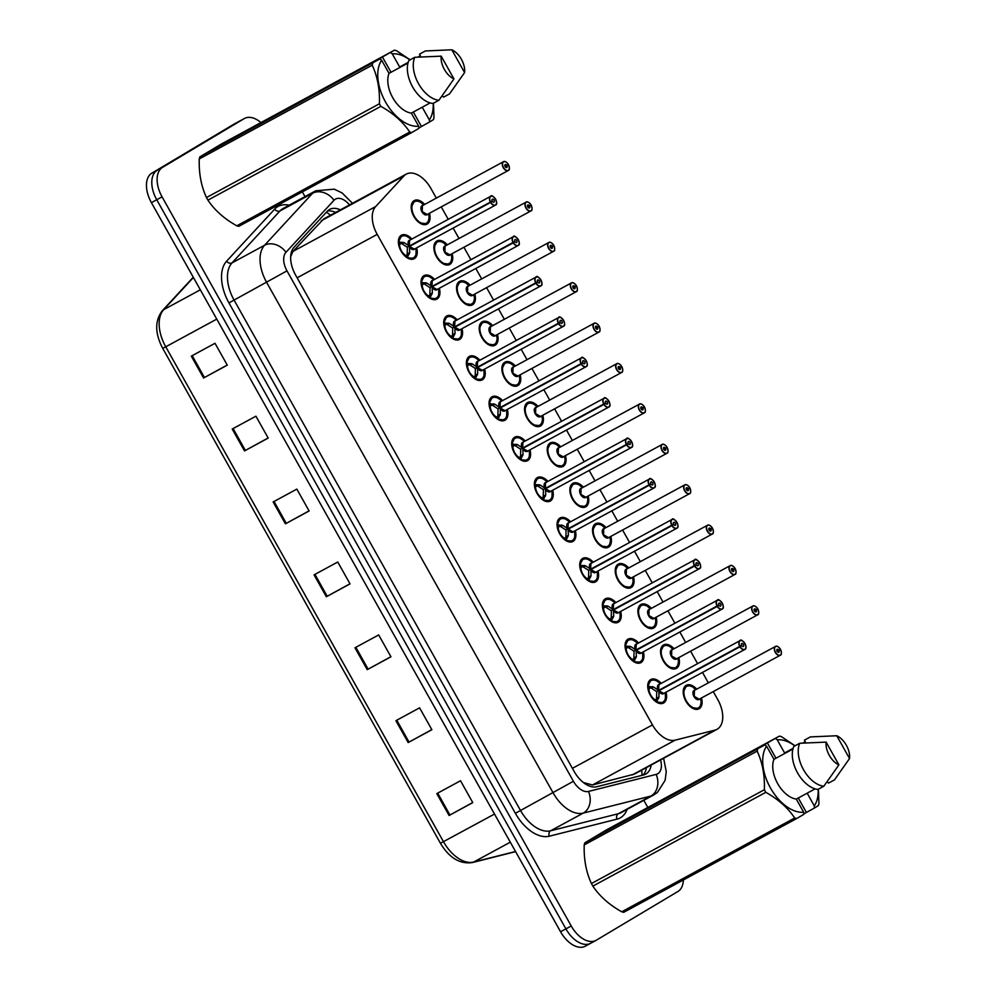 <?xml version="1.0" encoding="UTF-8"?>
<svg xmlns="http://www.w3.org/2000/svg" width="996" height="996" viewBox="0 0 996 996"><rect width="100%" height="100%" fill="white"/><g stroke="black" fill="none" stroke-linecap="round" stroke-linejoin="round"><path stroke-width="1.49" d="M643.341 651.795A13.384 7.918 -118.5 0 1 641.038 662.552A13.384 7.918 -118.5 0 1 640.876 662.651A13.384 7.918 -118.5 0 1 627.605 654.808A13.384 7.918 -118.5 0 1 627.941 639.22A13.384 7.918 -118.5 0 1 628.115 639.133A13.384 7.918 -118.5 0 1 638.561 642.98M620.67 611.407A13.384 7.918 -118.5 0 1 618.367 622.164A13.384 7.918 -118.5 0 1 618.205 622.263A13.384 7.918 -118.5 0 1 604.946 614.42A13.384 7.918 -118.5 0 1 605.282 598.833A13.384 7.918 -118.5 0 1 605.444 598.733A13.384 7.918 -118.5 0 1 615.889 602.58M598.011 571.019A13.384 7.918 -118.5 0 1 595.708 581.764A13.384 7.918 -118.5 0 1 595.533 581.863A13.384 7.918 -118.5 0 1 582.274 574.02A13.384 7.918 -118.5 0 1 582.61 558.432A13.384 7.918 -118.5 0 1 582.785 558.345A13.384 7.918 -118.5 0 1 593.218 562.192M575.339 530.619A13.384 7.918 -118.5 0 1 573.036 541.376A13.384 7.918 -118.5 0 1 572.874 541.475A13.384 7.918 -118.5 0 1 559.603 533.632A13.384 7.918 -118.5 0 1 559.939 518.045A13.384 7.918 -118.5 0 1 560.113 517.945A13.384 7.918 -118.5 0 1 570.559 521.804M552.668 490.231A13.384 7.918 -118.5 0 1 550.365 500.988A13.384 7.918 -118.5 0 1 550.203 501.075A13.384 7.918 -118.5 0 1 536.944 493.232A13.384 7.918 -118.5 0 1 537.28 477.644A13.384 7.918 -118.5 0 1 537.442 477.557A13.384 7.918 -118.5 0 1 547.887 481.404M529.997 449.831A13.384 7.918 -118.5 0 1 527.706 460.588A13.384 7.918 -118.5 0 1 527.531 460.687A13.384 7.918 -118.5 0 1 514.272 452.844A13.384 7.918 -118.5 0 1 514.608 437.256A13.384 7.918 -118.5 0 1 514.77 437.157A13.384 7.918 -118.5 0 1 525.216 441.016M507.338 409.443A13.384 7.918 -118.5 0 1 505.034 420.2A13.384 7.918 -118.5 0 1 504.86 420.287A13.384 7.918 -118.5 0 1 491.601 412.444A13.384 7.918 -118.5 0 1 491.937 396.869A13.384 7.918 -118.5 0 1 492.111 396.769A13.384 7.918 -118.5 0 1 502.544 400.616M484.666 369.043A13.384 7.918 -118.5 0 1 482.363 379.8A13.384 7.918 -118.5 0 1 482.201 379.899A13.384 7.918 -118.5 0 1 468.929 372.056A13.384 7.918 -118.5 0 1 469.278 356.468A13.384 7.918 -118.5 0 1 469.44 356.369A13.384 7.918 -118.5 0 1 479.885 360.228M461.995 328.655A13.384 7.918 -118.5 0 1 459.704 339.412A13.384 7.918 -118.5 0 1 459.53 339.499A13.384 7.918 -118.5 0 1 446.27 331.656A13.384 7.918 -118.5 0 1 446.606 316.081A13.384 7.918 -118.5 0 1 446.768 315.981A13.384 7.918 -118.5 0 1 457.214 319.828M439.336 288.255A13.384 7.918 -118.5 0 1 437.032 299.012A13.384 7.918 -118.5 0 1 436.858 299.111A13.384 7.918 -118.5 0 1 423.599 291.268A13.384 7.918 -118.5 0 1 423.935 275.68A13.384 7.918 -118.5 0 1 424.109 275.581A13.384 7.918 -118.5 0 1 434.542 279.44M416.664 247.867A13.384 7.918 -118.5 0 1 414.361 258.624A13.384 7.918 -118.5 0 1 414.199 258.711A13.384 7.918 -118.5 0 1 400.927 250.88A13.384 7.918 -118.5 0 1 401.264 235.293A13.384 7.918 -118.5 0 1 401.438 235.193A13.384 7.918 -118.5 0 1 411.883 239.04M666.013 692.195A13.384 7.918 -118.5 0 1 663.71 702.952A13.384 7.918 -118.5 0 1 663.535 703.052A13.384 7.918 -118.5 0 1 650.276 695.208A13.384 7.918 -118.5 0 1 650.612 679.621A13.384 7.918 -118.5 0 1 650.786 679.521A13.384 7.918 -118.5 0 1 661.22 683.368M678.836 657.572A13.384 7.918 -118.5 0 1 676.533 668.328A13.384 7.918 -118.5 0 1 676.359 668.428A13.384 7.918 -118.5 0 1 663.099 660.585A13.384 7.918 -118.5 0 1 663.436 644.997A13.384 7.918 -118.5 0 1 663.61 644.91A13.384 7.918 -118.5 0 1 674.043 648.757M656.165 617.184A13.384 7.918 -118.5 0 1 653.862 627.941A13.384 7.918 -118.5 0 1 653.7 628.04A13.384 7.918 -118.5 0 1 640.428 620.197A13.384 7.918 -118.5 0 1 640.777 604.609A13.384 7.918 -118.5 0 1 640.938 604.51A13.384 7.918 -118.5 0 1 651.384 608.357M633.493 576.784A13.384 7.918 -118.5 0 1 631.203 587.54A13.384 7.918 -118.5 0 1 631.028 587.64A13.384 7.918 -118.5 0 1 617.769 579.797A13.384 7.918 -118.5 0 1 618.105 564.209A13.384 7.918 -118.5 0 1 618.267 564.122A13.384 7.918 -118.5 0 1 628.713 567.969M610.834 536.396A13.384 7.918 -118.5 0 1 608.531 547.153A13.384 7.918 -118.5 0 1 608.357 547.252A13.384 7.918 -118.5 0 1 595.098 539.409A13.384 7.918 -118.5 0 1 595.434 523.821A13.384 7.918 -118.5 0 1 595.608 523.722A13.384 7.918 -118.5 0 1 606.041 527.569M588.163 496.008A13.384 7.918 -118.5 0 1 585.86 506.752A13.384 7.918 -118.5 0 1 585.698 506.852A13.384 7.918 -118.5 0 1 572.426 499.008A13.384 7.918 -118.5 0 1 572.762 483.421A13.384 7.918 -118.5 0 1 572.937 483.334A13.384 7.918 -118.5 0 1 583.382 487.181M565.491 455.608A13.384 7.918 -118.5 0 1 563.188 466.365A13.384 7.918 -118.5 0 1 563.026 466.464A13.384 7.918 -118.5 0 1 549.767 458.621A13.384 7.918 -118.5 0 1 550.103 443.033A13.384 7.918 -118.5 0 1 550.265 442.934A13.384 7.918 -118.5 0 1 560.711 446.793M542.82 415.22A13.384 7.918 -118.5 0 1 540.529 425.977A13.384 7.918 -118.5 0 1 540.355 426.064A13.384 7.918 -118.5 0 1 527.096 418.22A13.384 7.918 -118.5 0 1 527.432 402.633A13.384 7.918 -118.5 0 1 527.606 402.546A13.384 7.918 -118.5 0 1 538.039 406.393M520.161 374.82A13.384 7.918 -118.5 0 1 517.858 385.577A13.384 7.918 -118.5 0 1 517.683 385.676A13.384 7.918 -118.5 0 1 504.424 377.833A13.384 7.918 -118.5 0 1 504.76 362.245A13.384 7.918 -118.5 0 1 504.935 362.146A13.384 7.918 -118.5 0 1 515.38 366.005M497.49 334.432A13.384 7.918 -118.5 0 1 495.186 345.189A13.384 7.918 -118.5 0 1 495.024 345.276A13.384 7.918 -118.5 0 1 481.753 337.432A13.384 7.918 -118.5 0 1 482.101 321.857A13.384 7.918 -118.5 0 1 482.263 321.758A13.384 7.918 -118.5 0 1 492.709 325.605M474.818 294.032A13.384 7.918 -118.5 0 1 472.527 304.788A13.384 7.918 -118.5 0 1 472.353 304.888A13.384 7.918 -118.5 0 1 459.094 297.045A13.384 7.918 -118.5 0 1 459.43 281.457A13.384 7.918 -118.5 0 1 459.592 281.358A13.384 7.918 -118.5 0 1 470.037 285.217M452.159 253.644A13.384 7.918 -118.5 0 1 449.856 264.401A13.384 7.918 -118.5 0 1 449.682 264.488A13.384 7.918 -118.5 0 1 436.422 256.644A13.384 7.918 -118.5 0 1 436.758 241.069A13.384 7.918 -118.5 0 1 436.933 240.97A13.384 7.918 -118.5 0 1 447.366 244.817M429.488 213.244A13.384 7.918 -118.5 0 1 427.184 224A13.384 7.918 -118.5 0 1 427.023 224.1A13.384 7.918 -118.5 0 1 413.751 216.257A13.384 7.918 -118.5 0 1 414.099 200.669A13.384 7.918 -118.5 0 1 414.261 200.57A13.384 7.918 -118.5 0 1 424.707 204.429M701.495 697.972A13.384 7.918 -118.5 0 1 699.204 708.729A13.384 7.918 -118.5 0 1 699.03 708.816A13.384 7.918 -118.5 0 1 685.771 700.985A13.384 7.918 -118.5 0 1 686.107 685.397A13.384 7.918 -118.5 0 1 686.281 685.298A13.384 7.918 -118.5 0 1 696.714 689.145M583.532 782.657A25.087 19.995 75.9 0 0 583.507 782.557L592.458 784.985L634.427 774.104L716.983 729.333A25.087 14.853 61.5 0 0 717.307 729.147A25.087 14.853 61.5 0 0 717.792 699.653L713.26 691.598M436.335 198.117L430.982 188.568A25.087 14.853 61.5 0 0 406.256 174.126A25.087 14.853 61.5 0 0 403.915 175.968L375.654 206.558A25.087 14.853 61.5 0 0 377.198 234.396L652.467 724.914A25.087 14.853 61.5 0 0 675.101 740.165L714.904 730.143A25.087 14.853 61.5 0 0 716.983 729.333M406.256 174.126L323.762 218.871L293.011 251.378L290.683 256.595M708.355 682.845L702.491 672.412M697.586 663.66L690.589 651.197M685.684 642.445L679.832 632.012M674.915 623.259L667.93 610.809M663.012 602.057L657.161 591.624M652.255 582.872L645.259 570.409M640.353 561.657L634.489 551.224M629.584 542.471L622.587 530.021M617.682 521.269L611.83 510.836M606.913 502.084L599.928 489.621M595.01 480.869L589.159 470.436M584.241 461.683L577.257 449.233M572.339 440.481L566.487 430.048M561.582 421.296L554.585 408.833M549.68 400.081L543.816 389.648M538.911 380.895L531.926 368.445M527.009 359.693L521.157 349.26M516.239 340.508L509.255 328.045M504.337 319.293L498.486 308.86M493.58 300.107L486.583 287.657M481.678 278.905L475.814 268.472M470.909 259.719L463.912 247.257M459.007 238.505L453.155 228.072M448.237 219.319L441.253 206.869M585.598 946.026A25.087 14.853 -118.5 0 1 585.287 946.2L590.616 943.312A25.087 14.853 -118.5 0 0 590.927 943.125A25.087 14.853 -118.5 0 1 590.616 943.312A25.087 14.853 -118.5 0 1 565.902 928.87L156.733 199.748A25.087 14.853 -118.5 0 1 157.219 170.254L238.878 121.512A25.087 14.853 -118.5 0 1 239.189 121.325A25.087 14.853 -118.5 0 1 239.513 121.163M585.287 946.2A25.087 14.853 -118.5 0 1 560.561 931.758L151.404 202.636A25.087 14.853 -118.5 0 1 151.878 173.142L233.55 124.4A25.087 14.853 -118.5 0 1 233.861 124.214A25.087 14.853 -118.5 0 1 234.185 124.052M232.23 429.039L255.922 416.191L268.198 438.066L244.506 450.914L232.23 429.039M191.307 356.132L215.012 343.284L227.287 365.159L203.582 378.007L191.307 356.132M354.974 647.786L378.679 634.938L390.942 656.8L367.25 669.661L354.974 647.786M395.898 720.693L419.59 707.845L431.866 729.719L408.173 742.568L395.898 720.693M436.808 793.613L460.513 780.752L472.776 802.627L449.084 815.487L436.808 793.613M273.141 501.959L296.845 489.111L309.121 510.985L285.416 523.834L273.141 501.959M314.064 574.866L337.756 562.018L350.032 583.893L326.339 596.741L314.064 574.866M349.97 583.781L326.339 596.741M309.059 510.873L285.416 523.834M472.727 802.527L449.084 815.487M431.803 729.607L408.173 742.568M390.893 656.7L367.25 669.661M227.225 365.046L203.582 378.007M268.136 437.954L244.506 450.914M340.371 209.857A25.087 14.853 61.5 0 0 329.589 209.446A25.087 14.853 61.5 0 0 327.248 211.276L294.044 247.232A25.087 14.853 61.5 0 0 295.6 275.07L574.169 771.489A25.087 14.853 61.5 0 0 596.803 786.728L643.565 774.95A25.087 14.853 61.5 0 0 645.657 774.141A25.087 14.853 61.5 0 0 645.968 773.954A25.087 14.853 61.5 0 0 651.172 765.028M646.429 767.592A25.087 14.853 -118.5 0 1 643.067 775.075M683.343 879.978A25.087 14.853 -118.5 0 1 677.927 891.495L596.268 940.236A25.087 14.853 -118.5 0 1 595.944 940.411A25.087 14.853 -118.5 0 1 571.231 925.981L162.062 196.859A25.087 14.853 -118.5 0 1 162.547 167.365L244.207 118.611A25.087 14.853 -118.5 0 1 244.53 118.437A25.087 14.853 -118.5 0 1 260.952 122.57M302.361 191.879L305.013 196.598M643.802 800.336L647.823 807.482M595.944 940.411L590.616 943.312A25.087 14.853 -118.5 0 1 565.902 928.87L156.733 199.748A25.087 14.853 -118.5 0 1 157.219 170.254L238.878 121.512A25.087 14.853 -118.5 0 1 239.189 121.325L233.861 124.214M327.423 211.09A25.087 14.853 -118.5 0 1 335.64 212.422M778.847 650.351A1.668 0.996 -118.5 0 1 778.785 652.255A1.668 0.996 -118.5 0 1 778.76 652.268A1.668 0.996 -118.5 0 1 777.104 651.284A1.668 0.996 -118.5 0 1 777.154 649.342A1.668 0.996 -118.5 0 1 777.166 649.33A1.668 0.996 -118.5 0 1 778.785 650.226L780.329 649.143A4.856 2.876 61.5 0 0 775.598 646.566A4.856 2.876 61.5 0 0 775.498 652.268A4.856 2.876 61.5 0 0 780.341 655.019A4.856 2.876 61.5 0 0 780.54 649.504L777.117 651.297M694.473 690.365A5.017 2.976 61.5 0 0 694.411 690.402A5.017 2.976 61.5 0 0 694.349 690.44A5.017 2.976 61.5 0 0 694.249 696.328A5.017 2.976 61.5 0 0 699.192 699.217A5.017 2.976 61.5 0 0 699.254 699.18M778.785 650.226L777.042 651.16M686.804 686.045A12.55 7.42 61.5 0 0 686.082 686.356A12.55 7.42 61.5 0 0 685.92 686.443A12.55 7.42 61.5 0 0 683.219 692.183M691.585 707.633A12.55 7.42 61.5 0 0 698.047 708.405A12.55 7.42 61.5 0 0 698.196 708.318A12.55 7.42 61.5 0 0 698.682 707.982M781.387 652.741A5.017 2.976 -118.5 0 1 780.316 655.231A5.017 2.976 -118.5 0 1 780.242 655.268A5.017 2.976 -118.5 0 1 775.262 652.33A5.017 2.976 -118.5 0 1 775.398 646.479A5.017 2.976 -118.5 0 1 775.461 646.454L694.411 690.402L694.249 696.328L699.192 699.217A5.017 2.963 -118.5 0 1 694.249 696.328M696.216 709.401L698.047 708.405L691.56 707.608M683.219 692.232L686.12 686.344C687.252 685.36 689.381 685.534 692.531 686.879M695.046 689.12L692.581 686.916A12.226 7.233 -118.5 0 0 683.891 692.257A12.226 7.233 -118.5 0 0 692.32 707.285A12.226 7.233 -118.5 0 0 701.134 702.168L700.624 699.055M699.192 699.217L780.304 655.231C781.636 654.932 781.723 653.027 780.565 649.492L780.503 649.529M651.222 680.293A12.55 7.42 61.5 0 0 650.587 680.579A12.55 7.42 61.5 0 0 650.425 680.666A12.55 7.42 61.5 0 0 647.724 686.406L653.463 686.966L658.605 690.39L656.538 691.51L741.584 645.458A1.668 0.996 -118.5 0 1 741.659 643.565A1.668 0.996 -118.5 0 1 741.671 643.553A1.668 0.996 -118.5 0 1 743.34 644.524A1.668 0.996 -118.5 0 1 743.29 646.479A1.668 0.996 -118.5 0 1 743.265 646.491A1.668 0.996 -118.5 0 1 741.659 645.595L658.817 690.776L659.041 696.914L656.501 702.093A12.55 7.42 61.5 0 0 662.552 702.628A12.55 7.42 61.5 0 0 662.701 702.541A12.55 7.42 61.5 0 0 663.149 702.242M658.979 684.588A5.017 2.976 61.5 0 0 658.916 684.625A5.017 2.976 61.5 0 0 658.854 684.663A5.017 2.976 61.5 0 0 658.655 690.365L658.605 690.39M745.892 646.977A5.017 2.976 -118.5 0 1 744.821 649.454A5.017 2.976 -118.5 0 1 744.747 649.492A5.017 2.976 -118.5 0 1 739.916 646.802L740.115 646.678A4.856 2.876 61.5 0 0 744.846 649.243A4.856 2.876 61.5 0 0 744.946 643.541A4.856 2.876 61.5 0 0 740.103 640.789A4.856 2.876 61.5 0 0 739.904 646.304L741.584 645.458M739.904 646.304L658.655 690.365A5.017 2.976 -118.5 0 1 657.796 686.63M658.705 698.109L655.928 699.615L655.916 701.719M650.5 695.606L650.911 695.382A9.201 5.441 61.5 0 0 654.745 699.578L655.928 699.615M739.916 646.802L658.866 690.751L663.697 693.44A5.017 2.976 61.5 0 0 663.759 693.415M739.704 646.416A5.017 2.976 -118.5 0 1 739.904 640.714A5.017 2.976 -118.5 0 1 739.966 640.677L658.916 684.625L658.655 690.365M656.538 691.51L651.322 688.136L650.077 687.825L648.906 689.17A9.201 5.441 61.5 0 0 650.513 694.685L650.114 694.909M647.724 686.456L650.637 680.567C652.94 678.961 656.177 680.007 660.36 683.704A12.226 7.246 -118.5 0 0 648.396 686.331M665.228 692.618L665.253 692.73C666.075 703.363 663.51 700.811 662.589 702.603L656.501 702.08M658.817 690.776L661.083 689.282M656.513 699.292L656.75 691.896M741.659 645.595L740.115 646.678M661.406 693.303A5.017 2.976 -118.5 0 1 658.866 690.751A5.017 2.976 61.5 0 0 663.697 693.44L744.809 649.454C748.967 648.097 741.373 637.291 739.966 640.677A5.017 2.976 -118.5 0 1 742.705 641.088M756.188 609.963A1.668 0.996 -118.5 0 1 756.113 611.855A1.668 0.996 -118.5 0 1 756.101 611.868A1.668 0.996 -118.5 0 1 754.433 610.897A1.668 0.996 -118.5 0 1 754.482 608.942A1.668 0.996 -118.5 0 1 754.495 608.93A1.668 0.996 -118.5 0 1 756.113 609.826L757.657 608.743A4.856 2.876 61.5 0 0 752.926 606.178A4.856 2.876 61.5 0 0 752.827 611.868A4.856 2.876 61.5 0 0 757.67 614.632A4.856 2.876 61.5 0 0 757.869 609.116L754.445 610.897M671.802 649.977A5.017 2.976 61.5 0 0 671.74 650.002A5.017 2.976 61.5 0 0 671.678 650.039A5.017 2.976 61.5 0 0 671.578 655.941A5.017 2.976 61.5 0 0 676.521 658.829A5.017 2.976 61.5 0 0 676.583 658.792M756.113 609.826L754.37 610.772M664.133 645.645A12.55 7.42 61.5 0 0 663.411 645.956A12.55 7.42 61.5 0 0 663.261 646.055A12.55 7.42 61.5 0 0 660.547 651.795L663.448 645.943C664.581 644.972 666.722 645.147 669.86 646.491M668.926 667.233A12.55 7.42 61.5 0 0 675.375 668.017A12.55 7.42 61.5 0 0 675.537 667.93A12.55 7.42 61.5 0 0 676.01 667.594M758.715 612.353A5.017 2.976 -118.5 0 1 757.645 614.831A5.017 2.976 -118.5 0 1 757.57 614.881A5.017 2.976 -118.5 0 1 752.603 611.93A5.017 2.976 -118.5 0 1 752.727 606.091A5.017 2.976 -118.5 0 1 752.789 606.054L671.74 650.002L671.578 655.941L676.521 658.829A5.017 2.963 -118.5 0 1 671.578 655.941M678.475 661.83C677.89 665.652 676.857 667.718 675.4 667.992L668.889 667.22M672.375 648.72L669.91 646.529A12.226 7.233 -118.5 0 0 661.22 651.87A12.226 7.233 -118.5 0 0 669.648 666.884A12.226 7.233 -118.5 0 0 678.475 661.767L677.952 658.667M676.521 658.829L757.645 614.843C758.964 614.544 759.052 612.627 757.894 609.104L757.832 609.129M734.948 568.355L734.986 568.355A4.856 2.876 61.5 0 0 730.255 565.778A4.856 2.876 61.5 0 0 730.168 571.48A4.856 2.876 61.5 0 0 734.998 574.231A4.856 2.876 61.5 0 0 735.197 568.716L731.774 570.509M649.143 609.577A5.017 2.976 61.5 0 0 649.068 609.614A5.017 2.976 61.5 0 0 649.006 609.652A5.017 2.976 61.5 0 0 648.919 615.553A5.017 2.976 61.5 0 0 653.862 618.429A5.017 2.976 61.5 0 0 653.924 618.404M733.517 569.563A1.668 0.996 -118.5 0 1 733.454 571.467A1.668 0.996 -118.5 0 1 733.43 571.48A1.668 0.996 -118.5 0 1 731.774 570.496A1.668 0.996 -118.5 0 1 731.811 568.554A1.668 0.996 -118.5 0 1 731.836 568.542A1.668 0.996 -118.5 0 1 733.442 569.438L731.711 570.384M641.461 605.257A12.55 7.42 61.5 0 0 640.752 605.568A12.55 7.42 61.5 0 0 640.59 605.655A12.55 7.42 61.5 0 0 637.876 611.395L640.789 605.556C641.91 604.572 644.051 604.746 647.188 606.091M646.255 626.845A12.55 7.42 61.5 0 0 652.704 627.617A12.55 7.42 61.5 0 0 652.866 627.53A12.55 7.42 61.5 0 0 653.339 627.206M736.056 571.953A5.017 2.976 -118.5 0 1 734.973 574.443A5.017 2.976 -118.5 0 1 734.899 574.48A5.017 2.976 -118.5 0 1 729.931 571.542A5.017 2.976 -118.5 0 1 730.056 565.703A5.017 2.976 -118.5 0 1 730.118 565.666L649.068 609.614L648.919 615.553L653.849 618.429A5.017 2.963 -118.5 0 1 648.919 615.553M655.804 621.429C655.219 625.264 654.198 627.318 652.729 627.592L646.23 626.82M649.703 608.332L647.251 606.128A12.226 7.233 -118.5 0 0 638.548 611.469A12.226 7.233 -118.5 0 0 646.989 626.496A12.226 7.233 -118.5 0 0 655.804 621.38L655.281 618.267M733.442 569.438L734.986 568.355C732.956 565.728 731.325 564.832 730.118 565.666A5.017 2.976 -118.5 0 1 732.857 566.077M712.289 527.967L712.327 527.955A4.856 2.876 61.5 0 0 707.583 525.39A4.856 2.876 61.5 0 0 707.496 531.092A4.856 2.876 61.5 0 0 712.339 533.844A4.856 2.876 61.5 0 0 712.526 528.328L709.102 530.109M626.472 569.189A5.017 2.976 61.5 0 0 626.409 569.214A5.017 2.976 61.5 0 0 626.347 569.251A5.017 2.976 61.5 0 0 626.247 575.153A5.017 2.976 61.5 0 0 631.19 578.041A5.017 2.976 61.5 0 0 631.252 578.004M710.845 529.175A1.668 0.996 -118.5 0 1 710.783 531.067A1.668 0.996 -118.5 0 1 710.758 531.08A1.668 0.996 -118.5 0 1 709.102 530.109A1.668 0.996 -118.5 0 1 709.14 528.154A1.668 0.996 -118.5 0 1 709.164 528.141A1.668 0.996 -118.5 0 1 710.783 529.038L709.04 529.984M618.79 564.869A12.55 7.42 61.5 0 0 618.08 565.168A12.55 7.42 61.5 0 0 617.918 565.267A12.55 7.42 61.5 0 0 615.204 571.007L618.118 565.168C619.251 564.184 621.38 564.359 624.517 565.703M633.132 581.042C632.547 584.876 631.526 586.93 630.07 587.204L623.558 586.432A12.55 7.42 61.5 0 0 630.032 587.229A12.55 7.42 61.5 0 0 630.194 587.142A12.55 7.42 61.5 0 0 630.68 586.806M713.385 531.565A5.017 2.976 -118.5 0 1 712.302 534.043A5.017 2.976 -118.5 0 1 712.24 534.093A5.017 2.976 -118.5 0 1 707.26 531.142A5.017 2.976 -118.5 0 1 707.384 525.303A5.017 2.976 -118.5 0 1 707.446 525.265L626.409 569.214L626.247 575.153L631.19 578.041A5.017 2.963 -118.5 0 1 626.247 575.153M627.044 567.932L624.579 565.74A12.226 7.233 -118.5 0 0 615.889 571.082A12.226 7.233 -118.5 0 0 624.318 586.096A12.226 7.233 -118.5 0 0 633.132 580.979L632.622 577.879M710.783 529.038L712.327 527.955C710.285 525.328 708.654 524.444 707.446 525.265A5.017 2.976 -118.5 0 1 710.198 525.676M688.186 488.775A1.668 0.996 -118.5 0 1 688.112 490.679A1.668 0.996 -118.5 0 1 688.087 490.692A1.668 0.996 -118.5 0 1 686.431 489.708A1.668 0.996 -118.5 0 1 686.481 487.766A1.668 0.996 -118.5 0 1 686.493 487.754A1.668 0.996 -118.5 0 1 688.112 488.65L689.655 487.567A4.856 2.876 61.5 0 0 684.924 484.99A4.856 2.876 61.5 0 0 684.825 490.692A4.856 2.876 61.5 0 0 689.668 493.443A4.856 2.876 61.5 0 0 689.867 487.928L686.443 489.721M603.8 528.789A5.017 2.976 61.5 0 0 603.738 528.826A5.017 2.976 61.5 0 0 603.676 528.864A5.017 2.976 61.5 0 0 603.576 534.765A5.017 2.976 61.5 0 0 608.519 537.653A5.017 2.976 61.5 0 0 608.581 537.616M688.112 488.65L686.369 489.596M596.131 524.469A12.55 7.42 61.5 0 0 595.409 524.78A12.55 7.42 61.5 0 0 595.247 524.867A12.55 7.42 61.5 0 0 592.545 530.607M605.543 547.825L607.373 546.829L600.887 546.032A12.55 7.42 61.5 0 0 607.373 546.829A12.55 7.42 61.5 0 0 607.523 546.742A12.55 7.42 61.5 0 0 608.008 546.418M608.519 537.653L689.63 493.655A5.017 2.976 -118.5 0 1 689.568 493.692A5.017 2.976 -118.5 0 1 684.601 490.754A5.017 2.976 -118.5 0 1 684.725 484.915A5.017 2.976 -118.5 0 1 684.787 484.878L603.738 528.826L603.576 534.765L608.519 537.641A5.017 2.963 -118.5 0 1 603.576 534.765M592.545 530.656L595.446 524.768L593.579 525.776M604.373 527.544L601.908 525.34A12.226 7.233 -118.5 0 0 593.218 530.681A12.226 7.233 -118.5 0 0 601.646 545.708A12.226 7.233 -118.5 0 0 610.461 540.591L609.95 537.479M628.551 639.905A12.55 7.42 61.5 0 0 627.916 640.191A12.55 7.42 61.5 0 0 627.766 640.279A12.55 7.42 61.5 0 0 625.052 646.018L630.804 646.578L635.934 650.002L633.867 651.123L718.925 605.07A1.668 0.996 -118.5 0 1 718.988 603.165A1.668 0.996 -118.5 0 1 719.012 603.153A1.668 0.996 -118.5 0 1 720.668 604.136A1.668 0.996 -118.5 0 1 720.618 606.078A1.668 0.996 -118.5 0 1 720.606 606.091A1.668 0.996 -118.5 0 1 718.988 605.195L636.145 650.376L636.382 656.513L633.83 661.693A12.55 7.42 61.5 0 0 639.88 662.24A12.55 7.42 61.5 0 0 640.042 662.153A12.55 7.42 61.5 0 0 640.478 661.854M636.307 644.2A5.017 2.976 61.5 0 0 636.245 644.225A5.017 2.976 61.5 0 0 636.183 644.263A5.017 2.976 61.5 0 0 635.983 649.977L635.934 650.002M723.233 606.576A5.017 2.976 -118.5 0 1 722.137 609.066A5.017 2.976 -118.5 0 1 722.075 609.104A5.017 2.976 -118.5 0 1 717.245 606.402L717.444 606.278A4.856 2.876 61.5 0 0 722.175 608.855A4.856 2.876 61.5 0 0 722.274 603.153A4.856 2.876 61.5 0 0 717.431 600.401A4.856 2.876 61.5 0 0 717.232 605.917L718.925 605.07M717.232 605.917L635.983 649.977A5.017 2.976 -118.5 0 1 635.124 646.23M636.046 657.709L633.257 659.215L633.244 661.332M628.239 654.995L628.239 654.995A9.201 5.441 61.5 0 0 632.074 659.178L633.257 659.215M717.245 606.402L636.195 650.351L641.026 653.052A5.017 2.976 61.5 0 0 641.1 653.015M717.033 606.016A5.017 2.976 -118.5 0 1 717.232 600.314A5.017 2.976 -118.5 0 1 717.294 600.277L636.245 644.225L635.983 649.977M627.841 654.297L627.841 654.297A9.201 5.441 61.5 0 1 626.235 648.782L625.264 648.209M633.867 651.123L628.65 647.749L627.405 647.437L626.235 648.782M625.065 646.055L627.966 640.167C630.269 638.573 633.518 639.619 637.689 643.316A12.226 7.246 -118.5 0 0 625.725 645.943M642.557 652.218L642.582 652.343C643.404 662.975 640.839 660.41 639.918 662.216L633.805 661.705M636.145 650.376L638.424 648.894M633.842 658.891L634.079 651.496M718.988 605.195L717.444 606.278M638.747 652.903A5.017 2.976 -118.5 0 1 636.195 650.351A5.017 2.976 61.5 0 0 641.038 653.052L722.15 609.066C726.296 607.709 718.701 596.89 717.294 600.277A5.017 2.976 -118.5 0 1 720.033 600.688M605.892 599.505A12.55 7.42 61.5 0 0 605.257 599.791A12.55 7.42 61.5 0 0 605.095 599.878A12.55 7.42 61.5 0 0 602.381 605.618L608.133 606.191L613.262 609.602L611.195 610.722L696.254 564.67A1.668 0.996 -118.5 0 1 696.316 562.777A1.668 0.996 -118.5 0 1 696.341 562.765A1.668 0.996 -118.5 0 1 697.997 563.736A1.668 0.996 -118.5 0 1 697.959 565.691A1.668 0.996 -118.5 0 1 697.935 565.703A1.668 0.996 -118.5 0 1 696.328 564.807L613.486 609.988L613.71 616.126L611.158 621.292A12.55 7.42 61.5 0 0 617.209 621.84A12.55 7.42 61.5 0 0 617.371 621.753A12.55 7.42 61.5 0 0 617.806 621.454M613.648 603.8A5.017 2.976 61.5 0 0 613.586 603.837A5.017 2.976 61.5 0 0 613.524 603.875A5.017 2.976 61.5 0 0 613.312 609.577L613.262 609.602M700.562 566.189A5.017 2.976 -118.5 0 1 699.478 568.666A5.017 2.976 -118.5 0 1 699.416 568.704A5.017 2.976 -118.5 0 1 694.573 566.014L694.772 565.89A4.856 2.876 61.5 0 0 699.516 568.467A4.856 2.876 61.5 0 0 699.603 562.765A4.856 2.876 61.5 0 0 694.76 560.001A4.856 2.876 61.5 0 0 694.573 565.516L696.254 564.67M694.573 565.516L613.312 609.577L613.586 603.837L694.623 559.889A5.017 2.976 -118.5 0 1 697.374 560.3M613.374 617.321L610.585 618.827L610.573 620.944M605.568 614.607L605.568 614.607A9.201 5.441 61.5 0 0 609.403 618.79L610.585 618.827M694.573 566.014L613.524 609.963L618.367 612.652A5.017 2.976 61.5 0 0 618.429 612.627M605.182 613.897L605.182 613.897A9.201 5.441 61.5 0 1 603.564 608.382L602.592 607.821M611.195 610.722L605.979 607.348L604.734 607.037L603.564 608.382M602.393 605.668L605.294 599.779C607.597 598.173 610.847 599.219 615.03 602.929A12.226 7.246 -118.5 0 0 603.066 605.543M619.885 611.83L619.923 611.942C620.732 622.587 618.18 620.022 617.246 621.815L611.133 621.317M613.486 609.988L615.752 608.494M611.171 618.504L611.42 611.108M696.328 564.807L694.772 565.89M616.076 612.515A5.017 2.976 -118.5 0 1 613.524 609.963A5.017 2.976 61.5 0 0 618.367 612.665L699.478 568.666C703.624 567.309 696.03 556.503 694.623 559.889A5.017 2.976 -118.5 0 0 694.561 559.926A5.017 2.976 -118.5 0 0 694.361 565.628M583.22 559.117A12.55 7.42 61.5 0 0 582.585 559.403L579.722 565.267L585.461 565.79L590.653 569.189L588.536 570.335L673.582 524.282A1.668 0.996 -118.5 0 1 673.657 522.377A1.668 0.996 -118.5 0 1 673.67 522.365A1.668 0.996 -118.5 0 1 675.325 523.348A1.668 0.996 -118.5 0 1 675.288 525.303A1.668 0.996 -118.5 0 1 675.263 525.303A1.668 0.996 -118.5 0 1 673.657 524.406L590.865 569.563L591.039 575.725L588.499 580.905A12.55 7.42 61.5 0 0 594.55 581.452A12.55 7.42 61.5 0 0 594.699 581.365A12.55 7.42 61.5 0 0 595.147 581.066M677.89 525.788A5.017 2.976 -118.5 0 1 676.807 528.278A5.017 2.976 -118.5 0 1 676.745 528.316A5.017 2.976 -118.5 0 1 671.914 525.614L672.113 525.49A4.856 2.876 61.5 0 0 676.844 528.067A4.856 2.876 61.5 0 0 676.931 522.365A4.856 2.876 61.5 0 0 672.101 519.613A4.856 2.876 61.5 0 0 671.902 525.129L673.582 524.282M590.977 563.412A5.017 2.976 61.5 0 0 590.914 563.45A5.017 2.976 61.5 0 0 590.852 563.475A5.017 2.976 61.5 0 0 590.653 569.189L590.653 569.189A5.017 2.976 -118.5 0 1 589.794 565.442M671.902 525.129L590.653 569.189L590.914 563.45L671.964 519.489A5.017 2.976 -118.5 0 1 674.703 519.9M580.755 560.387L582.585 559.403A12.55 7.42 61.5 0 0 582.423 559.491A12.55 7.42 61.5 0 0 579.722 565.23M590.703 576.921L587.926 578.439L587.901 580.544M582.498 574.431L582.897 574.206A9.201 5.441 61.5 0 0 586.744 578.39L587.926 578.439M671.914 525.614L590.865 569.563L595.695 572.264A5.017 2.976 61.5 0 0 595.757 572.227M582.511 573.509L582.511 573.509A9.201 5.441 61.5 0 1 580.905 567.994L579.921 567.421M588.536 570.335L583.32 566.961L582.075 566.649L580.905 567.994M597.226 571.443L597.251 571.555C598.073 582.187 595.508 579.635 594.587 581.427L588.474 580.917M590.815 569.6L593.081 568.106M588.512 578.103L588.748 570.72M673.657 524.406L672.113 525.49M593.404 572.115A5.017 2.976 -118.5 0 1 590.865 569.563A5.017 2.976 61.5 0 0 595.695 572.264L676.807 528.278C680.965 526.921 673.371 516.102 671.964 519.489A5.017 2.976 -118.5 0 0 671.902 519.526A5.017 2.976 -118.5 0 0 671.69 525.228M775.959 758.23L767.381 742.941L779.382 736.131L606.44 829.917L584.789 842.853L764.878 744.884L766.584 746.166A39.305 23.269 -118.5 0 0 770.456 787.961A39.305 23.269 -118.5 0 0 803.66 812.226L796.29 799.078A25.087 14.853 -118.5 0 1 777.689 783.64A25.087 14.853 -118.5 0 1 773.967 759.313L766.584 746.166M775.511 738.534L777.216 739.816A39.305 23.269 -118.5 0 1 794.87 745.892M818.139 789.305A39.305 23.269 -118.5 0 1 814.292 805.889L814.479 807.993L818.363 805.577A45.156 26.73 -118.5 0 0 818.936 803.511L818.413 789.156M779.382 736.131A45.156 26.73 -118.5 0 1 781.412 736.642L795.057 745.792M802.876 743.053L805.341 741.721L804.444 740.128L810.37 736.916L836.765 735.758A16.72 9.898 -118.5 0 1 849.538 758.529L834.474 779.868L828.548 783.08L827.116 781.785M777.216 739.816L784.599 752.964L793.115 748.345M849.538 758.529L836.765 735.758M807.171 793.177L814.292 805.889M803.66 812.226L803.847 814.33L796.713 818.513L623.77 912.299A45.156 26.73 -118.5 0 1 621.741 911.788L794.683 817.99C787.973 807.918 778.349 799.352 765.812 792.318L592.869 886.104C599.58 896.188 609.203 904.742 621.741 911.788M592.869 886.104A45.156 26.73 -118.5 0 1 591.425 883.527L764.368 789.728C764.841 775.361 762.438 762.488 757.159 751.121L584.216 844.919C583.743 859.287 586.146 872.16 591.425 883.527M584.216 844.919A45.156 26.73 -118.5 0 1 584.789 842.853M757.159 751.121A45.156 26.73 -118.5 0 1 757.732 749.054M765.812 792.318A45.156 26.73 -118.5 0 1 764.368 789.728M796.713 818.513A45.156 26.73 -118.5 0 1 794.683 817.99M792.928 749.029L773.967 759.313M796.29 799.078L815.102 788.882M823.841 786.218L817.915 789.43A26.755 15.836 -118.5 0 1 797.572 772.896A26.755 15.836 -118.5 0 1 793.812 746.477L799.738 743.265A26.755 15.836 -118.5 0 0 803.498 769.684A26.755 15.836 -118.5 0 0 823.841 786.218L838.906 764.878A16.72 9.898 -118.5 0 1 826.132 742.107L799.738 743.265M826.132 742.107L838.906 764.878M803.809 813.919L814.479 807.993M767.381 742.941L756.748 749.291L764.878 744.884M806.362 812.387L798.282 797.995M391.017 72.272L382.439 56.984L394.441 50.174L221.498 143.959L199.847 156.882L379.937 58.926L381.642 60.196A39.305 23.269 -118.5 0 0 385.514 101.99A39.305 23.269 -118.5 0 0 418.718 126.268L411.336 113.121A25.087 14.853 -118.5 0 1 392.735 97.683A25.087 14.853 -118.5 0 1 389.025 73.355L381.642 60.196M390.569 52.576L392.275 53.846A39.305 23.269 -118.5 0 1 409.929 59.934M433.198 103.347A39.305 23.269 -118.5 0 1 429.351 119.918L429.537 122.022L433.422 119.62A45.156 26.73 -118.5 0 0 433.995 117.553L433.472 103.198M394.441 50.174A45.156 26.73 -118.5 0 1 396.47 50.684L410.115 59.835M417.934 57.096L420.399 55.751L419.503 54.158L425.429 50.945L451.823 49.8A16.72 9.898 -118.5 0 1 464.597 72.571L449.532 93.91L443.606 97.122L442.162 95.815M392.275 53.846L399.657 67.006L408.173 62.387M464.597 72.571L451.823 49.8M422.229 107.219L429.351 119.918M418.718 126.268L418.905 128.372L411.771 132.543L238.816 226.329A45.156 26.73 -118.5 0 1 236.799 225.818L409.742 132.032C403.019 121.948 393.408 113.395 380.87 106.348L207.927 200.146C214.638 210.218 224.262 218.784 236.799 225.818M207.927 200.146A45.156 26.73 -118.5 0 1 206.483 197.557L379.426 103.771C379.899 89.403 377.496 76.53 372.218 65.163L199.262 158.949C198.789 173.329 201.192 186.19 206.483 197.557M199.262 158.949A45.156 26.73 -118.5 0 1 199.847 156.882M372.218 65.163A45.156 26.73 -118.5 0 1 372.79 63.097M380.87 106.348A45.156 26.73 -118.5 0 1 379.426 103.771M411.771 132.543A45.156 26.73 -118.5 0 1 409.742 132.032M407.987 63.072L389.025 73.355M411.336 113.121L430.16 102.912M438.9 100.26L432.974 103.472A26.755 15.836 -118.5 0 1 412.63 86.938A26.755 15.836 -118.5 0 1 408.87 60.507L414.784 57.295A26.755 15.836 -118.5 0 0 418.544 83.726A26.755 15.836 -118.5 0 0 438.9 100.26L453.964 78.921A16.72 9.898 -118.5 0 1 441.191 56.15L414.784 57.295M441.191 56.15L453.964 78.921M418.868 127.949L429.537 122.022M382.439 56.984L371.807 63.333L379.937 58.926M421.42 126.43L413.34 112.038M665.515 448.387A1.668 0.996 -118.5 0 1 665.44 450.279A1.668 0.996 -118.5 0 1 665.428 450.292A1.668 0.996 -118.5 0 1 663.772 449.321A1.668 0.996 -118.5 0 1 663.809 447.366A1.668 0.996 -118.5 0 1 663.834 447.353A1.668 0.996 -118.5 0 1 665.44 448.25L666.984 447.167A4.856 2.876 61.5 0 0 662.253 444.602A4.856 2.876 61.5 0 0 662.166 450.304A4.856 2.876 61.5 0 0 666.996 453.055A4.856 2.876 61.5 0 0 667.196 447.54L663.772 449.333M581.129 488.401A5.017 2.976 61.5 0 0 581.066 488.438A5.017 2.976 61.5 0 0 581.004 488.463A5.017 2.976 61.5 0 0 580.905 494.365A5.017 2.976 61.5 0 0 585.86 497.253A5.017 2.976 61.5 0 0 585.922 497.216M665.44 448.25L663.71 449.196M573.459 484.081A12.55 7.42 61.5 0 0 572.737 484.392A12.55 7.42 61.5 0 0 572.588 484.479A12.55 7.42 61.5 0 0 569.874 490.219M587.802 500.253C587.217 504.088 586.196 506.142 584.727 506.416L578.215 505.644A12.55 7.42 61.5 0 0 584.702 506.441A12.55 7.42 61.5 0 0 584.864 506.354A12.55 7.42 61.5 0 0 585.337 506.018M668.055 450.777A5.017 2.976 -118.5 0 1 666.971 453.255A5.017 2.976 -118.5 0 1 666.897 453.305A5.017 2.976 -118.5 0 1 661.929 450.366A5.017 2.976 -118.5 0 1 662.054 444.515A5.017 2.976 -118.5 0 1 662.116 444.477L581.066 488.438L580.905 494.365L585.847 497.253A5.017 2.963 -118.5 0 1 580.905 494.365M569.874 490.256L572.775 484.38L570.907 485.376M581.701 487.144L579.249 484.952A12.226 7.233 -118.5 0 0 570.546 490.293A12.226 7.233 -118.5 0 0 578.975 505.308A12.226 7.233 -118.5 0 0 587.802 500.191L587.279 497.091M667.196 447.54L667.196 447.54C668.378 451.064 668.304 452.968 666.971 453.267L585.86 497.253M644.312 406.766L644.325 406.779A4.856 2.876 61.5 0 0 639.581 404.202A4.856 2.876 61.5 0 0 639.494 409.904A4.856 2.876 61.5 0 0 644.337 412.668A4.856 2.876 61.5 0 0 644.524 407.152L641.1 408.933M558.47 448.001A5.017 2.976 61.5 0 0 558.407 448.038A5.017 2.976 61.5 0 0 558.345 448.076A5.017 2.976 61.5 0 0 558.246 453.977A5.017 2.976 61.5 0 0 563.188 456.865A5.017 2.976 61.5 0 0 563.25 456.828M642.843 407.987A1.668 0.996 -118.5 0 1 642.781 409.891A1.668 0.996 -118.5 0 1 642.756 409.904A1.668 0.996 -118.5 0 1 641.1 408.92A1.668 0.996 -118.5 0 1 641.138 406.978A1.668 0.996 -118.5 0 1 641.163 406.966A1.668 0.996 -118.5 0 1 642.769 407.862L641.038 408.808M550.788 443.681A12.55 7.42 61.5 0 0 550.078 443.992A12.55 7.42 61.5 0 0 549.917 444.079A12.55 7.42 61.5 0 0 547.202 449.819M565.13 459.853C564.545 463.688 563.524 465.742 562.068 466.028L555.556 465.244A12.55 7.42 61.5 0 0 562.03 466.041A12.55 7.42 61.5 0 0 562.192 465.954A12.55 7.42 61.5 0 0 562.665 465.63M645.383 410.389A5.017 2.976 -118.5 0 1 644.3 412.867A5.017 2.976 -118.5 0 1 644.238 412.904A5.017 2.976 -118.5 0 1 639.258 409.966A5.017 2.976 -118.5 0 1 639.382 404.127A5.017 2.976 -118.5 0 1 639.444 404.09L558.407 448.038L558.246 453.977L563.188 456.865A5.017 2.963 -118.5 0 1 558.246 453.977M547.202 449.868L550.116 443.979L548.248 444.988M559.042 446.756L556.577 444.552A12.226 7.233 -118.5 0 0 547.887 449.893A12.226 7.233 -118.5 0 0 556.316 464.92A12.226 7.233 -118.5 0 0 565.13 459.803L564.608 456.691M642.769 407.862L644.325 406.779M620.172 367.599A1.668 0.996 -118.5 0 1 620.11 369.504A1.668 0.996 -118.5 0 1 620.085 369.516A1.668 0.996 -118.5 0 1 618.429 368.532A1.668 0.996 -118.5 0 1 618.479 366.578A1.668 0.996 -118.5 0 1 618.491 366.565A1.668 0.996 -118.5 0 1 620.11 367.474L621.653 366.379A4.856 2.876 61.5 0 0 616.922 363.814A4.856 2.876 61.5 0 0 616.823 369.516A4.856 2.876 61.5 0 0 621.666 372.267A4.856 2.876 61.5 0 0 621.865 366.752L618.441 368.545M535.798 407.613A5.017 2.976 61.5 0 0 535.736 407.65A5.017 2.976 61.5 0 0 535.674 407.675A5.017 2.976 61.5 0 0 535.574 413.577A5.017 2.976 61.5 0 0 540.517 416.465A5.017 2.976 61.5 0 0 540.579 416.428M620.11 367.474L618.367 368.408M528.129 403.293A12.55 7.42 61.5 0 0 527.407 403.604A12.55 7.42 61.5 0 0 527.245 403.691A12.55 7.42 61.5 0 0 524.543 409.431M532.922 424.881A12.55 7.42 61.5 0 0 539.371 425.653A12.55 7.42 61.5 0 0 539.521 425.566A12.55 7.42 61.5 0 0 540.006 425.23M622.712 369.989A5.017 2.976 -118.5 0 1 621.641 372.479A5.017 2.976 -118.5 0 1 621.566 372.516A5.017 2.976 -118.5 0 1 616.586 369.578A5.017 2.976 -118.5 0 1 616.723 363.727A5.017 2.976 -118.5 0 1 616.785 363.689L535.736 407.65L535.574 413.577L540.517 416.465A5.017 2.963 -118.5 0 1 535.574 413.577M542.471 419.465C541.874 423.3 540.853 425.354 539.396 425.628L532.885 424.856M524.543 409.468L527.444 403.592C528.577 402.608 530.706 402.782 533.856 404.127M536.371 406.356L533.906 404.164A12.226 7.233 -118.5 0 0 525.216 409.505A12.226 7.233 -118.5 0 0 533.644 424.52A12.226 7.233 -118.5 0 0 542.459 419.403L541.949 416.303M560.549 518.729A12.55 7.42 61.5 0 0 559.914 519.003L557.05 524.88L562.802 525.402L567.932 528.814L565.865 529.934L650.911 483.894A1.668 0.996 -118.5 0 1 650.986 481.989A1.668 0.996 -118.5 0 1 651.01 481.977A1.668 0.996 -118.5 0 1 652.666 482.96A1.668 0.996 -118.5 0 1 652.617 484.903A1.668 0.996 -118.5 0 1 652.604 484.915A1.668 0.996 -118.5 0 1 650.986 484.019L568.143 529.2L568.38 535.338L565.828 540.504A12.55 7.42 61.5 0 0 571.878 541.052A12.55 7.42 61.5 0 0 572.04 540.965A12.55 7.42 61.5 0 0 572.476 540.666M568.305 523.012A5.017 2.976 61.5 0 0 568.243 523.049A5.017 2.976 61.5 0 0 568.181 523.087A5.017 2.976 61.5 0 0 567.981 528.789L567.932 528.814M655.231 485.401A5.017 2.976 -118.5 0 1 654.135 487.878A5.017 2.976 -118.5 0 1 654.073 487.916A5.017 2.976 -118.5 0 1 649.243 485.226L649.442 485.102A4.856 2.876 61.5 0 0 654.173 487.679A4.856 2.876 61.5 0 0 654.272 481.977A4.856 2.876 61.5 0 0 649.429 479.213A4.856 2.876 61.5 0 0 649.23 484.728L650.911 483.894M649.23 484.728L567.981 528.789A5.017 2.976 -118.5 0 1 567.122 525.054M558.084 519.999L559.914 519.003A12.55 7.42 61.5 0 0 559.764 519.09A12.55 7.42 61.5 0 0 557.05 524.83M568.031 536.533L565.255 538.039L565.242 540.156M559.827 534.03L560.238 533.819A9.201 5.441 61.5 0 0 564.072 538.002L565.255 538.039M649.243 485.226L568.193 529.175L573.024 531.864A5.017 2.976 61.5 0 0 573.098 531.839M649.031 484.84A5.017 2.976 -118.5 0 1 649.23 479.138A5.017 2.976 -118.5 0 1 649.292 479.101L568.243 523.049L567.981 528.789M565.865 529.934L560.648 526.56L559.403 526.249L558.233 527.594A9.201 5.441 61.5 0 0 559.839 533.109L559.441 533.333M574.555 531.042L574.58 531.167C575.402 541.799 572.837 539.234 571.916 541.027L565.803 540.529M568.143 529.2L570.422 527.706M565.84 537.716L566.077 530.32M650.986 484.019L649.442 485.102M570.745 531.727A5.017 2.976 -118.5 0 1 568.193 529.175A5.017 2.976 61.5 0 0 573.024 531.876L654.148 487.878C658.294 486.521 650.699 475.715 649.292 479.101A5.017 2.976 -118.5 0 1 652.031 479.512M534.379 484.479L540.131 485.002L545.26 488.426L543.194 489.546L628.252 443.494A1.668 0.996 -118.5 0 1 628.314 441.589A1.668 0.996 -118.5 0 1 628.339 441.577A1.668 0.996 -118.5 0 1 629.995 442.56A1.668 0.996 -118.5 0 1 629.958 444.515A1.668 0.996 -118.5 0 1 629.933 444.527A1.668 0.996 -118.5 0 1 628.327 443.618L547.75 487.318L545.534 488.775L550.365 491.476A5.017 2.976 61.5 0 0 550.427 491.439M632.56 445A5.017 2.976 -118.5 0 1 631.476 447.49A5.017 2.976 -118.5 0 1 631.414 447.528A5.017 2.976 -118.5 0 1 626.571 444.826L545.522 488.775L545.708 494.937L543.156 500.117A12.55 7.42 61.5 0 0 549.207 500.664A12.55 7.42 61.5 0 0 549.369 500.577A12.55 7.42 61.5 0 0 549.804 500.278M545.646 482.624A5.017 2.976 61.5 0 0 545.571 482.662A5.017 2.976 61.5 0 0 545.509 482.687A5.017 2.976 61.5 0 0 545.31 488.401L545.26 488.426M626.571 444.826L626.77 444.702A4.856 2.876 61.5 0 0 631.514 447.279A4.856 2.876 61.5 0 0 631.601 441.577A4.856 2.876 61.5 0 0 626.758 438.825A4.856 2.876 61.5 0 0 626.571 444.341L628.252 443.494M626.571 444.341L545.31 488.401A5.017 2.976 -118.5 0 1 544.451 484.654M537.877 478.329A12.55 7.42 61.5 0 0 537.255 478.615A12.55 7.42 61.5 0 0 537.093 478.703A12.55 7.42 61.5 0 0 534.379 484.442M545.372 496.133L542.583 497.651L542.571 499.755M537.168 493.643L537.566 493.418A9.201 5.441 61.5 0 0 541.401 497.614L542.583 497.651M626.36 444.453A5.017 2.976 -118.5 0 1 626.559 438.738A5.017 2.976 -118.5 0 1 626.621 438.701L545.571 482.662L545.31 488.401M543.194 489.546L537.977 486.173L536.732 485.861L535.562 487.206A9.201 5.441 61.5 0 0 537.18 492.721L536.782 492.933M534.391 484.479L537.292 478.603C539.595 476.997 542.845 478.043 547.016 481.74A12.226 7.246 -118.5 0 0 535.064 484.367M551.884 490.655L551.921 490.767C552.73 501.399 550.178 498.847 549.244 500.639L543.131 500.129M548.074 491.327A5.017 2.976 -118.5 0 1 545.522 488.775L547.75 487.318M543.169 497.315L543.418 489.932M628.327 443.618L626.77 444.702M545.522 488.775A5.017 2.976 61.5 0 0 550.365 491.476L631.476 447.49C635.622 446.133 628.028 435.314 626.621 438.701A5.017 2.976 -118.5 0 1 629.36 439.124M512.392 443.967A12.226 7.246 -118.5 0 1 524.357 441.353C520.173 437.655 516.924 436.597 514.621 438.203L511.72 444.091L517.459 444.614L522.601 448.026L520.535 449.146L605.58 403.106A1.668 0.996 -118.5 0 1 605.643 401.201A1.668 0.996 -118.5 0 1 605.668 401.189A1.668 0.996 -118.5 0 1 607.323 402.172A1.668 0.996 -118.5 0 1 607.286 404.115A1.668 0.996 -118.5 0 1 607.261 404.127A1.668 0.996 -118.5 0 1 605.655 403.231L522.863 448.387L523.037 454.55L520.497 459.716A12.55 7.42 61.5 0 0 526.548 460.276A12.55 7.42 61.5 0 0 526.697 460.177A12.55 7.42 61.5 0 0 527.133 459.878M609.888 404.613A5.017 2.976 -118.5 0 1 608.805 407.103A5.017 2.976 -118.5 0 1 608.743 407.127A5.017 2.976 -118.5 0 1 603.9 404.438L522.813 448.412L527.693 451.088A5.017 2.976 61.5 0 0 527.755 451.051M522.975 442.224A5.017 2.976 61.5 0 0 522.912 442.261A5.017 2.976 61.5 0 0 522.85 442.299A5.017 2.976 61.5 0 0 522.651 448.001L522.601 448.026M603.9 404.438L604.111 404.314A4.856 2.876 61.5 0 0 608.842 406.891A4.856 2.876 61.5 0 0 608.93 401.189A4.856 2.876 61.5 0 0 604.099 398.425A4.856 2.876 61.5 0 0 603.9 403.94L605.58 403.106M603.9 403.94L522.651 448.001A5.017 2.976 -118.5 0 1 521.78 444.266M515.218 437.941A12.55 7.42 61.5 0 0 514.583 438.215A12.55 7.42 61.5 0 0 514.422 438.302A12.55 7.42 61.5 0 0 511.72 444.042M522.701 455.745L519.912 457.251L519.9 459.368M514.496 453.242L514.895 453.031A9.201 5.441 61.5 0 0 518.729 457.214L519.912 457.251M525.402 450.939A5.017 2.976 -118.5 0 1 522.863 448.387L525.079 446.93M603.688 404.052A5.017 2.976 -118.5 0 1 603.887 398.35A5.017 2.976 -118.5 0 1 603.962 398.313L522.912 442.261L522.651 448.001M514.509 452.321L514.509 452.321A9.201 5.441 61.5 0 1 512.903 446.806L511.919 446.245M520.535 449.146L515.318 445.772L514.073 445.461L512.903 446.806M529.225 450.254L529.25 450.379C530.059 461.011 527.507 458.446 526.573 460.239L520.472 459.741M520.51 456.927L520.746 449.532M605.655 403.231L604.111 404.314M522.863 448.387A5.017 2.976 61.5 0 0 527.693 451.088L608.805 407.09C612.963 405.733 605.356 394.926 603.962 398.313A5.017 2.976 -118.5 0 1 606.701 398.724M597.513 327.198A1.668 0.996 -118.5 0 1 597.438 329.103A1.668 0.996 -118.5 0 1 597.426 329.116A1.668 0.996 -118.5 0 1 595.757 328.132A1.668 0.996 -118.5 0 1 595.807 326.19A1.668 0.996 -118.5 0 1 595.832 326.178A1.668 0.996 -118.5 0 1 597.438 327.074L598.982 325.991A4.856 2.876 61.5 0 0 594.251 323.414A4.856 2.876 61.5 0 0 594.151 329.116A4.856 2.876 61.5 0 0 598.994 331.88A4.856 2.876 61.5 0 0 599.194 326.364L595.77 328.145M513.127 367.213A5.017 2.976 61.5 0 0 513.065 367.25A5.017 2.976 61.5 0 0 513.002 367.287A5.017 2.976 61.5 0 0 512.903 373.189A5.017 2.976 61.5 0 0 517.845 376.077A5.017 2.976 61.5 0 0 517.908 376.04M597.438 327.074L595.695 328.02M505.458 362.893A12.55 7.42 61.5 0 0 504.735 363.204A12.55 7.42 61.5 0 0 504.586 363.291A12.55 7.42 61.5 0 0 501.872 369.03M510.251 384.481A12.55 7.42 61.5 0 0 516.7 385.265A12.55 7.42 61.5 0 0 516.862 385.166A12.55 7.42 61.5 0 0 517.335 384.842M600.04 329.601A5.017 2.976 -118.5 0 1 598.97 332.079A5.017 2.976 -118.5 0 1 598.895 332.116A5.017 2.976 -118.5 0 1 593.927 329.178A5.017 2.976 -118.5 0 1 594.052 323.339A5.017 2.976 -118.5 0 1 594.114 323.302L513.065 367.25L512.903 373.189L517.845 376.077A5.017 2.963 -118.5 0 1 512.903 373.189M519.277 375.903L519.8 379.015C519.215 382.9 518.194 384.954 516.725 385.24L510.213 384.456M501.872 369.08L504.773 363.191C505.906 362.208 508.047 362.395 511.185 363.727M519.8 379.015A12.226 7.233 -118.5 0 1 510.973 384.132A12.226 7.233 -118.5 0 1 502.544 369.105A12.226 7.233 -118.5 0 1 511.234 363.777L513.699 365.968M574.841 286.811A1.668 0.996 -118.5 0 1 574.779 288.716A1.668 0.996 -118.5 0 1 574.754 288.728A1.668 0.996 -118.5 0 1 573.098 287.744A1.668 0.996 -118.5 0 1 573.136 285.79A1.668 0.996 -118.5 0 1 573.161 285.777A1.668 0.996 -118.5 0 1 574.767 286.686L576.323 285.603A4.856 2.876 61.5 0 0 571.58 283.026A4.856 2.876 61.5 0 0 571.492 288.728A4.856 2.876 61.5 0 0 576.323 291.479A4.856 2.876 61.5 0 0 576.522 285.964L573.098 287.757M490.468 326.825A5.017 2.976 61.5 0 0 490.393 326.862A5.017 2.976 61.5 0 0 490.331 326.9A5.017 2.976 61.5 0 0 490.244 332.789A5.017 2.976 61.5 0 0 495.186 335.677A5.017 2.976 61.5 0 0 495.249 335.64M574.767 286.686L573.036 287.62M482.786 322.505A12.55 7.42 61.5 0 0 482.076 322.816A12.55 7.42 61.5 0 0 481.915 322.903A12.55 7.42 61.5 0 0 479.201 328.643M487.579 344.093A12.55 7.42 61.5 0 0 494.028 344.865A12.55 7.42 61.5 0 0 494.19 344.778A12.55 7.42 61.5 0 0 494.663 344.442M577.381 289.201A5.017 2.976 -118.5 0 1 576.298 291.691A5.017 2.976 -118.5 0 1 576.223 291.728A5.017 2.976 -118.5 0 1 571.256 288.79A5.017 2.976 -118.5 0 1 571.38 282.939A5.017 2.976 -118.5 0 1 571.443 282.901L490.393 326.862L490.244 332.789L495.174 335.677A5.017 2.963 -118.5 0 1 490.244 332.789M497.129 338.677C496.543 342.512 495.522 344.566 494.066 344.84L487.554 344.068M479.201 328.68L482.114 322.804C483.234 321.82 485.376 321.994 488.513 323.339M491.028 325.58L488.575 323.376A12.226 7.233 -118.5 0 0 479.873 328.717A12.226 7.233 -118.5 0 0 488.314 343.732A12.226 7.233 -118.5 0 0 497.129 338.615L496.606 335.515M552.17 246.41A1.668 0.996 -118.5 0 1 552.108 248.315A1.668 0.996 -118.5 0 1 552.083 248.328A1.668 0.996 -118.5 0 1 550.427 247.344A1.668 0.996 -118.5 0 1 550.464 245.402A1.668 0.996 -118.5 0 1 550.489 245.39A1.668 0.996 -118.5 0 1 552.108 246.286L553.652 245.203A4.856 2.876 61.5 0 0 548.921 242.626A4.856 2.876 61.5 0 0 548.821 248.328A4.856 2.876 61.5 0 0 553.664 251.092A4.856 2.876 61.5 0 0 553.851 245.576L550.427 247.357M467.796 286.437A5.017 2.976 61.5 0 0 467.734 286.462A5.017 2.976 61.5 0 0 467.672 286.499A5.017 2.976 61.5 0 0 467.572 292.401A5.017 2.976 61.5 0 0 472.515 295.289A5.017 2.976 61.5 0 0 472.577 295.252M552.108 246.286L550.365 247.232M460.127 282.105A12.55 7.42 61.5 0 0 459.405 282.416A12.55 7.42 61.5 0 0 459.243 282.503A12.55 7.42 61.5 0 0 456.542 288.242M464.908 303.693A12.55 7.42 61.5 0 0 471.357 304.477A12.55 7.42 61.5 0 0 471.519 304.378A12.55 7.42 61.5 0 0 472.004 304.054M554.71 248.813A5.017 2.976 -118.5 0 1 553.627 251.291A5.017 2.976 -118.5 0 1 553.564 251.328A5.017 2.976 -118.5 0 1 548.584 248.39A5.017 2.976 -118.5 0 1 548.709 242.551A5.017 2.976 -118.5 0 1 548.784 242.514L467.734 286.462L467.572 292.401L472.515 295.289A5.017 2.963 -118.5 0 1 467.572 292.401M474.457 298.277C473.872 302.112 472.851 304.166 471.394 304.452L464.883 303.68M456.542 288.292L459.442 282.403C460.575 281.42 462.704 281.607 465.854 282.939M468.369 285.18L465.904 282.989A12.226 7.233 -118.5 0 0 457.214 288.317A12.226 7.233 -118.5 0 0 465.642 303.344A12.226 7.233 -118.5 0 0 474.457 298.227L473.947 295.115M529.511 206.023A1.668 0.996 -118.5 0 1 529.436 207.927A1.668 0.996 -118.5 0 1 529.411 207.94A1.668 0.996 -118.5 0 1 527.755 206.956A1.668 0.996 -118.5 0 1 527.805 205.002A1.668 0.996 -118.5 0 1 527.818 204.989A1.668 0.996 -118.5 0 1 529.436 205.898L530.98 204.815A4.856 2.876 61.5 0 0 526.249 202.238A4.856 2.876 61.5 0 0 526.149 207.94A4.856 2.876 61.5 0 0 530.993 210.691A4.856 2.876 61.5 0 0 531.192 205.176L527.768 206.969M445.125 246.037A5.017 2.976 61.5 0 0 445.063 246.074A5.017 2.976 61.5 0 0 445 246.112A5.017 2.976 61.5 0 0 444.901 252A5.017 2.976 61.5 0 0 449.843 254.889A5.017 2.976 61.5 0 0 449.906 254.852M529.436 205.898L527.693 206.832M436.572 242.115A12.55 7.42 61.5 0 0 433.87 247.855L436.771 242.016A12.55 7.42 61.5 0 0 436.572 242.115M442.249 263.305A12.55 7.42 61.5 0 0 448.698 264.077A12.55 7.42 61.5 0 0 448.847 263.99A12.55 7.42 61.5 0 0 449.333 263.654M449.843 254.889L530.955 210.903A5.017 2.976 -118.5 0 1 530.893 210.94A5.017 2.976 -118.5 0 1 525.925 208.002A5.017 2.976 -118.5 0 1 526.05 202.151A5.017 2.976 -118.5 0 1 526.112 202.113L445.063 246.074L444.901 252L449.843 254.889A5.017 2.963 -118.5 0 1 444.901 252M446.868 265.073L448.698 264.077L442.212 263.28M437.456 241.717A12.55 7.42 61.5 0 0 436.734 242.028L434.903 243.024M445.698 244.792L443.232 242.588A12.226 7.233 -118.5 0 0 434.542 247.929A12.226 7.233 -118.5 0 0 442.971 262.956A12.226 7.233 -118.5 0 0 451.786 257.839L451.275 254.727M506.84 165.622A1.668 0.996 -118.5 0 1 506.765 167.527A1.668 0.996 -118.5 0 1 506.752 167.54A1.668 0.996 -118.5 0 1 505.097 166.556A1.668 0.996 -118.5 0 1 505.134 164.614A1.668 0.996 -118.5 0 1 505.159 164.601A1.668 0.996 -118.5 0 1 506.765 165.498L508.309 164.415A4.856 2.876 61.5 0 0 503.578 161.838A4.856 2.876 61.5 0 0 503.49 167.54A4.856 2.876 61.5 0 0 508.321 170.304A4.856 2.876 61.5 0 0 508.52 164.788L505.097 166.569M422.466 205.649A5.017 2.976 61.5 0 0 422.391 205.674A5.017 2.976 61.5 0 0 422.329 205.711A5.017 2.976 61.5 0 0 422.229 211.613A5.017 2.976 61.5 0 0 427.184 214.501A5.017 2.976 61.5 0 0 427.247 214.464M506.765 165.498L505.034 166.444M413.913 201.727A12.55 7.42 61.5 0 0 411.199 207.467L414.099 201.615A12.55 7.42 61.5 0 0 413.913 201.727M424.196 224.673L426.027 223.689L419.553 222.892A12.55 7.42 61.5 0 0 426.027 223.689A12.55 7.42 61.5 0 0 426.188 223.59A12.55 7.42 61.5 0 0 426.662 223.266M509.379 168.025A5.017 2.976 -118.5 0 1 508.296 170.503A5.017 2.976 -118.5 0 1 508.221 170.553A5.017 2.976 -118.5 0 1 503.254 167.602A5.017 2.976 -118.5 0 1 503.378 161.763A5.017 2.976 -118.5 0 1 503.441 161.726L422.391 205.674L422.229 211.613L427.172 214.501A5.017 2.963 -118.5 0 1 422.229 211.613M414.784 201.316A12.55 7.42 61.5 0 0 414.062 201.628L412.232 202.624M423.026 204.392L420.573 202.2A12.226 7.233 -118.5 0 0 411.871 207.529A12.226 7.233 -118.5 0 0 420.3 222.556A12.226 7.233 -118.5 0 0 429.127 217.439L428.604 214.327M508.52 164.788L508.495 164.801C509.703 168.299 509.628 170.216 508.296 170.503L427.184 214.501M491.962 397.815L489.048 403.691L494.8 404.214L499.93 407.638L497.863 408.758L582.909 362.706A1.668 0.996 -118.5 0 1 582.984 360.801A1.668 0.996 -118.5 0 1 582.996 360.789A1.668 0.996 -118.5 0 1 584.664 361.772A1.668 0.996 -118.5 0 1 584.615 363.727A1.668 0.996 -118.5 0 1 584.602 363.739A1.668 0.996 -118.5 0 1 582.984 362.83L500.191 407.987L500.365 414.149L497.826 419.328A12.55 7.42 61.5 0 0 503.876 419.876A12.55 7.42 61.5 0 0 504.026 419.789A12.55 7.42 61.5 0 0 504.474 419.49M500.303 401.836A5.017 2.976 61.5 0 0 500.241 401.874A5.017 2.976 61.5 0 0 500.179 401.911A5.017 2.976 61.5 0 0 499.98 407.613L499.93 407.638M587.217 364.212A5.017 2.976 -118.5 0 1 586.134 366.702A5.017 2.976 -118.5 0 1 586.071 366.74A5.017 2.976 -118.5 0 1 581.241 364.038L581.44 363.926A4.856 2.876 61.5 0 0 586.171 366.491A4.856 2.876 61.5 0 0 586.27 360.789A4.856 2.876 61.5 0 0 581.427 358.037A4.856 2.876 61.5 0 0 581.228 363.552L582.909 362.706M581.228 363.552L499.98 407.613A5.017 2.976 -118.5 0 1 499.12 403.866M492.547 397.541A12.55 7.42 61.5 0 0 491.912 397.827A12.55 7.42 61.5 0 0 491.763 397.914A12.55 7.42 61.5 0 0 489.048 403.654M500.029 415.344L497.253 416.863L497.241 418.967M491.825 412.854L492.236 412.63A9.201 5.441 61.5 0 0 496.07 416.826L497.253 416.863M581.241 364.038L500.191 407.999L505.022 410.688A5.017 2.976 61.5 0 0 505.084 410.651M581.029 363.665A5.017 2.976 -118.5 0 1 581.228 357.95A5.017 2.976 -118.5 0 1 581.291 357.913L500.241 401.874L499.98 407.613M491.837 411.933L491.837 411.933A9.201 5.441 61.5 0 1 490.231 406.418L489.26 405.845M497.863 408.758L492.647 405.384L491.402 405.073L490.231 406.418M506.553 409.866L506.578 409.979C507.4 420.611 504.835 418.059 503.914 419.851L497.801 419.353M500.141 408.024L502.407 406.53M497.838 416.527L498.075 409.144M582.984 362.83L581.44 363.926M502.731 410.539A5.017 2.976 -118.5 0 1 500.191 407.999A5.017 2.976 61.5 0 0 505.022 410.688L586.134 366.702C590.292 365.345 582.697 354.539 581.291 357.913A5.017 2.976 -118.5 0 1 584.03 358.336M467.062 363.179A12.226 7.246 -118.5 0 1 479.014 360.564C474.843 356.867 471.594 355.809 469.29 357.415L466.377 363.303L472.129 363.826L477.258 367.25L475.192 368.371L560.25 322.318A1.668 0.996 -118.5 0 1 560.312 320.413A1.668 0.996 -118.5 0 1 560.337 320.401A1.668 0.996 -118.5 0 1 561.993 321.384A1.668 0.996 -118.5 0 1 561.956 323.327A1.668 0.996 -118.5 0 1 561.931 323.339A1.668 0.996 -118.5 0 1 560.312 322.443L477.47 367.624L477.707 373.761L475.154 378.928A12.55 7.42 61.5 0 0 481.205 379.488A12.55 7.42 61.5 0 0 481.367 379.389A12.55 7.42 61.5 0 0 481.803 379.09M477.644 361.448A5.017 2.976 61.5 0 0 477.57 361.473A5.017 2.976 61.5 0 0 477.507 361.511A5.017 2.976 61.5 0 0 477.308 367.213L477.258 367.25M564.558 323.825A5.017 2.976 -118.5 0 1 563.462 326.315A5.017 2.976 -118.5 0 1 563.4 326.339A5.017 2.976 -118.5 0 1 558.569 323.65L558.768 323.526A4.856 2.876 61.5 0 0 563.499 326.103A4.856 2.876 61.5 0 0 563.599 320.401A4.856 2.876 61.5 0 0 558.756 317.637A4.856 2.876 61.5 0 0 558.569 323.152L560.25 322.318M558.569 323.152L477.308 367.213A5.017 2.976 -118.5 0 1 476.449 363.478M469.875 357.153A12.55 7.42 61.5 0 0 469.24 357.427A12.55 7.42 61.5 0 0 469.091 357.514A12.55 7.42 61.5 0 0 466.377 363.254M477.37 374.957L474.582 376.463L474.569 378.58M469.166 372.454L469.564 372.243A9.201 5.441 61.5 0 0 473.399 376.426L474.582 376.463M558.569 323.65L477.52 367.599L482.363 370.3A5.017 2.976 61.5 0 0 482.425 370.263M558.358 323.264A5.017 2.976 -118.5 0 1 558.557 317.562A5.017 2.976 -118.5 0 1 558.619 317.525L477.57 361.473L477.308 367.213M469.166 371.545L469.166 371.545A9.201 5.441 61.5 0 1 467.56 366.018L466.589 365.457M475.192 368.371L469.975 364.984L468.73 364.673L467.56 366.018M483.882 369.466L483.907 369.591C484.728 380.223 482.164 377.658 481.242 379.451L475.129 378.953M475.167 376.152L475.403 368.744L479.748 366.13M477.47 367.624L475.403 368.744M560.312 322.443L558.768 323.526M480.072 370.151A5.017 2.976 -118.5 0 1 477.52 367.599A5.017 2.976 61.5 0 0 482.363 370.3L563.475 326.302C567.62 324.957 560.026 314.138 558.619 317.525A5.017 2.976 -118.5 0 1 561.358 317.936M447.216 316.753A12.55 7.42 61.5 0 0 446.582 317.039A12.55 7.42 61.5 0 0 446.42 317.126A12.55 7.42 61.5 0 0 443.706 322.866L449.457 323.426L454.587 326.85L452.52 327.97L537.579 281.918A1.668 0.996 -118.5 0 1 537.641 280.013A1.668 0.996 -118.5 0 1 537.666 280.013A1.668 0.996 -118.5 0 1 539.322 280.984A1.668 0.996 -118.5 0 1 539.284 282.939A1.668 0.996 -118.5 0 1 539.259 282.951A1.668 0.996 -118.5 0 1 537.653 282.042L454.861 327.198L455.035 333.374L452.483 338.54A12.55 7.42 61.5 0 0 458.534 339.088A12.55 7.42 61.5 0 0 458.695 339.001A12.55 7.42 61.5 0 0 459.131 338.702M454.973 321.048A5.017 2.976 61.5 0 0 454.911 321.086A5.017 2.976 61.5 0 0 454.848 321.123A5.017 2.976 61.5 0 0 454.637 326.825L454.587 326.85M541.886 283.424A5.017 2.976 -118.5 0 1 540.803 285.914A5.017 2.976 -118.5 0 1 540.741 285.952A5.017 2.976 -118.5 0 1 535.898 283.25L536.097 283.138A4.856 2.876 61.5 0 0 540.84 285.703A4.856 2.876 61.5 0 0 540.928 280.001A4.856 2.876 61.5 0 0 536.085 277.249A4.856 2.876 61.5 0 0 535.898 282.764L537.579 281.918M535.898 282.764L454.637 326.825L454.911 321.086L535.948 277.125A5.017 2.976 -118.5 0 1 538.699 277.548M454.699 334.569L451.91 336.075L451.898 338.179M446.494 332.066L446.893 331.842A9.201 5.441 61.5 0 0 450.727 336.038L451.91 336.075M535.898 283.25L454.848 327.211L459.691 329.9A5.017 2.976 61.5 0 0 459.754 329.863M446.507 331.145L446.507 331.145A9.201 5.441 61.5 0 1 444.888 325.63L443.917 325.057M452.52 327.97L447.304 324.596L446.059 324.285L444.888 325.63M443.718 322.903L446.619 317.027C448.922 315.421 452.172 316.467 456.355 320.164A12.226 7.246 -118.5 0 0 444.39 322.791M461.223 329.078L461.248 329.19C462.057 339.823 459.505 337.271 458.571 339.063L452.458 338.565M454.811 327.236L457.077 325.742M452.495 335.752L452.744 328.356M537.653 282.042L536.097 283.138M457.401 329.751A5.017 2.976 -118.5 0 1 454.848 327.211A5.017 2.976 61.5 0 0 459.691 329.9L540.803 285.914C544.949 284.557 537.354 273.751 535.948 277.125A5.017 2.976 -118.5 0 0 535.885 277.162A5.017 2.976 -118.5 0 0 535.686 282.876M424.545 276.365A12.55 7.42 61.5 0 0 423.91 276.639A12.55 7.42 61.5 0 0 423.748 276.739A12.55 7.42 61.5 0 0 421.047 282.478L426.786 283.038L431.928 286.462L429.861 287.583L514.907 241.53A1.668 0.996 -118.5 0 1 514.982 239.625A1.668 0.996 -118.5 0 1 514.994 239.613A1.668 0.996 -118.5 0 1 516.65 240.596A1.668 0.996 -118.5 0 1 516.613 242.538A1.668 0.996 -118.5 0 1 516.588 242.551A1.668 0.996 -118.5 0 1 514.982 241.655L432.14 286.836L432.364 292.973L429.824 298.153A12.55 7.42 61.5 0 0 435.875 298.7A12.55 7.42 61.5 0 0 436.024 298.601A12.55 7.42 61.5 0 0 436.472 298.302M432.301 280.66A5.017 2.976 61.5 0 0 432.239 280.685A5.017 2.976 61.5 0 0 432.177 280.723A5.017 2.976 61.5 0 0 431.978 286.425L431.928 286.462M519.215 243.036A5.017 2.976 -118.5 0 1 518.132 245.526A5.017 2.976 -118.5 0 1 518.069 245.564A5.017 2.976 -118.5 0 1 513.239 242.862L513.438 242.738A4.856 2.876 61.5 0 0 518.169 245.315A4.856 2.876 61.5 0 0 518.269 239.613A4.856 2.876 61.5 0 0 513.426 236.849A4.856 2.876 61.5 0 0 513.226 242.364L514.907 241.53M513.226 242.364L431.978 286.425A5.017 2.976 -118.5 0 1 431.119 282.69M432.027 294.169L429.251 295.675L429.226 297.792M423.823 291.666L424.234 291.454A9.201 5.441 61.5 0 0 428.068 295.638L429.251 295.675M513.239 242.862L432.189 286.811L437.02 289.512A5.017 2.976 61.5 0 0 437.082 289.475M513.015 242.476A5.017 2.976 -118.5 0 1 513.226 236.774A5.017 2.976 -118.5 0 1 513.289 236.737L432.239 280.685L431.978 286.425M423.835 290.757L423.835 290.757A9.201 5.441 61.5 0 1 422.229 285.242L421.258 284.669M429.861 287.583L424.645 284.196L423.4 283.885L422.229 285.242M421.047 282.515L423.947 276.627L422.08 277.635M438.551 288.678L438.576 288.803C439.398 299.435 436.833 296.87 435.912 298.676L429.824 298.14M432.14 286.836L434.405 285.354M429.836 295.351L430.073 287.956M514.982 241.655L513.438 242.738M434.729 289.363A5.017 2.976 -118.5 0 1 432.189 286.811A5.017 2.976 61.5 0 0 437.02 289.512L518.132 245.526C522.29 244.169 514.695 233.35 513.289 236.737A5.017 2.976 -118.5 0 1 516.028 237.148M401.874 235.965A12.55 7.42 61.5 0 0 401.239 236.251A12.55 7.42 61.5 0 0 401.089 236.338A12.55 7.42 61.5 0 0 398.375 242.078L404.127 242.638L409.256 246.062L407.19 247.182L492.248 201.13A1.668 0.996 -118.5 0 1 492.31 199.237A1.668 0.996 -118.5 0 1 492.335 199.225A1.668 0.996 -118.5 0 1 493.991 200.196A1.668 0.996 -118.5 0 1 493.941 202.151A1.668 0.996 -118.5 0 1 493.929 202.163A1.668 0.996 -118.5 0 1 492.31 201.267L409.468 246.448L409.705 252.586L407.152 257.752A12.55 7.42 61.5 0 0 413.203 258.3A12.55 7.42 61.5 0 0 413.365 258.213A12.55 7.42 61.5 0 0 413.801 257.914M409.63 240.26A5.017 2.976 61.5 0 0 409.568 240.297A5.017 2.976 61.5 0 0 409.505 240.335A5.017 2.976 61.5 0 0 409.306 246.037L409.256 246.062M496.556 202.636A5.017 2.976 -118.5 0 1 495.46 205.126A5.017 2.976 -118.5 0 1 495.398 205.164A5.017 2.976 -118.5 0 1 490.567 202.462L490.767 202.35A4.856 2.876 61.5 0 0 495.498 204.915A4.856 2.876 61.5 0 0 495.597 199.212A4.856 2.876 61.5 0 0 490.754 196.461A4.856 2.876 61.5 0 0 490.555 201.976L492.248 201.13M490.555 201.976L409.306 246.037A5.017 2.976 -118.5 0 1 408.447 242.289M409.356 253.781L406.58 255.287L406.567 257.391M401.164 251.278L401.562 251.054A9.201 5.441 61.5 0 0 405.397 255.25L406.58 255.287M490.567 202.462L409.518 246.423L414.348 249.112A5.017 2.976 61.5 0 0 414.423 249.075M490.356 202.088A5.017 2.976 -118.5 0 1 490.555 196.374A5.017 2.976 -118.5 0 1 490.617 196.349L409.568 240.297L409.306 246.037M401.164 250.357L401.164 250.357A9.201 5.441 61.5 0 1 399.558 244.842L398.587 244.269M407.19 247.182L401.973 243.808L400.728 243.497L399.558 244.842M398.388 242.128L401.288 236.239L399.408 237.247M415.88 248.29L415.905 248.402C416.726 259.035 414.162 256.482 413.24 258.275L407.127 257.777M409.468 246.448L411.746 244.954M407.165 254.964L407.401 247.568M492.31 201.267L490.767 202.35M412.07 248.975A5.017 2.976 -118.5 0 1 409.518 246.423A5.017 2.976 61.5 0 0 414.348 249.112L495.473 205.126C499.619 203.769 492.024 192.963 490.617 196.349A5.017 2.976 -118.5 0 1 493.356 196.76M632.248 774.963L714.904 730.143M326.389 212.21A25.087 19.82 42.7 0 1 330.448 215.236M641.623 770.194A25.087 19.995 75.9 0 1 641.984 775.349M592.458 784.985L675.101 740.165M572.401 768.339L652.467 724.914M297.132 277.809L377.198 234.396M293.011 251.378L375.654 206.558M321.26 220.788L403.915 175.968M494.514 814.056L440.444 843.276L162.709 348.339L165.747 346.795L443.481 841.72A33.453 19.808 61.5 0 0 473.66 862.05A8.366 6.661 75.9 0 1 472.415 862.548C459.928 864.354 449.271 857.93 440.444 843.276M162.734 348.314L162.709 348.339C154.853 333.324 154.729 320.787 162.311 310.74A8.366 6.611 42.7 0 1 163.68 309.681A33.453 19.808 61.5 0 0 165.747 346.795L216.767 319.118M193.398 277.486L163.68 309.681L200.321 289.811M510.301 842.193L473.66 862.05L515.53 851.505M233.55 124.4L244.207 118.611M560.561 931.758L571.231 925.981M151.404 202.636L162.062 196.859M151.878 173.142L162.547 167.365M314.935 574.393L327.211 596.268M355.846 647.313L368.122 669.175M396.769 720.22L409.045 742.095M437.68 793.14L449.955 815.002M274.024 501.486L286.288 523.361M233.101 428.566L245.377 450.441M192.191 355.659L204.454 377.534M349.484 204.915A16.72 9.898 61.5 0 0 335.341 199.188A16.72 9.898 61.5 0 0 333.996 200.283L285.964 252.299A16.72 9.898 61.5 0 0 286.985 270.862L573.422 781.275A16.72 9.898 61.5 0 0 588.512 791.434L656.165 774.39A16.72 9.898 61.5 0 0 657.771 773.73A16.72 9.898 61.5 0 0 660.547 759.936M656.165 774.39A16.72 13.322 75.9 0 1 650.898 796.065L583.245 813.11A33.453 19.808 -118.5 0 1 553.066 792.779L266.629 282.366A33.453 19.808 -118.5 0 1 264.575 245.253L312.607 193.236A33.453 19.808 -118.5 0 1 315.309 191.02A33.453 19.808 -118.5 0 1 315.732 190.784L283.15 208.463A33.453 19.808 61.5 0 0 282.727 208.699A33.453 19.808 61.5 0 0 280.025 210.903L231.993 262.919A33.453 19.808 61.5 0 0 234.048 300.033L520.485 810.445A33.453 19.808 61.5 0 0 550.651 830.776L618.317 813.732A33.453 19.808 61.5 0 0 621.093 812.649L653.675 794.982A33.453 19.808 -118.5 0 1 650.898 796.065L618.317 813.732A4.183 3.337 -104.1 0 0 616.997 819.148L549.344 836.192A37.636 22.273 -118.5 0 1 515.393 813.321L228.956 302.909A37.636 22.273 -118.5 0 1 226.64 261.151L274.672 209.135A37.636 22.273 -118.5 0 1 289.151 205.201M274.672 209.135A4.183 3.299 -137.3 0 0 280.025 210.903L312.607 193.236A16.72 13.209 42.7 0 1 333.996 200.283M627.106 809.399A37.636 22.273 -118.5 0 1 620.595 817.666A37.636 22.273 -118.5 0 1 616.997 819.148M588.512 791.434A16.72 13.322 75.9 0 1 583.245 813.11L550.651 830.776A4.183 3.337 -104.1 0 0 549.344 836.192M573.422 781.275L515.393 813.321M654.098 794.746A33.453 19.808 -118.5 0 1 653.675 794.982L657.385 792.467L665.129 780.341L666.262 771.688L663.61 758.267M285.964 252.299A16.72 13.209 42.7 0 0 264.575 245.253L231.993 262.919A4.183 3.299 -137.3 0 1 226.64 261.151M286.985 270.862L228.956 302.909M699.603 698.993A5.167 3.063 -118.5 0 1 693.876 696.391A5.167 3.063 -118.5 0 1 694.822 690.178M780.354 649.118C778.287 646.516 776.656 645.62 775.461 646.454A5.017 2.976 -118.5 0 1 778.2 646.865M658.095 690.041A5.167 3.063 -118.5 0 1 659.34 684.401M664.12 693.216A5.167 3.063 -118.5 0 1 658.854 691.386M659.24 690.041L661.02 689.157M665.253 692.73A12.226 7.246 -118.5 0 1 656.949 701.57M659.041 696.914L656.899 698.072M654.733 700.798L654.745 699.578M648.906 689.17L647.935 688.61M652.268 686.63L650.077 687.825M653.463 686.966L651.322 688.136M647.761 687.128L649.492 688.149M676.944 658.605A5.167 3.063 -118.5 0 1 671.217 656.003A5.167 3.063 -118.5 0 1 672.151 649.778M757.682 608.718C755.628 606.116 753.984 605.232 752.789 606.054A5.017 2.976 -118.5 0 1 755.528 606.464M654.272 618.205A5.167 3.063 -118.5 0 1 648.545 615.603A5.167 3.063 -118.5 0 1 649.492 609.39M631.601 577.817A5.167 3.063 -118.5 0 1 625.874 575.215A5.167 3.063 -118.5 0 1 626.82 568.99M608.942 537.417A5.167 3.063 -118.5 0 1 603.203 534.827A5.167 3.063 -118.5 0 1 604.149 528.602M689.68 487.542C687.614 484.94 685.983 484.044 684.787 484.878A5.017 2.976 -118.5 0 1 687.526 485.289M690.714 491.177A5.017 2.976 -118.5 0 1 689.643 493.655M635.436 649.653A5.167 3.063 -118.5 0 1 636.668 644.001M641.449 652.828A5.167 3.063 -118.5 0 1 636.183 650.986M636.581 649.653L638.349 648.77M642.582 652.343A12.226 7.246 -118.5 0 1 634.29 661.182M636.382 656.513L634.228 657.684M632.062 660.41L632.074 659.178M629.596 646.242L627.405 647.437M630.804 646.578L628.65 647.749M625.09 646.74L626.82 647.749M612.764 609.253A5.167 3.063 -118.5 0 1 613.997 603.613M618.777 612.428A5.167 3.063 -118.5 0 1 613.511 610.598M613.312 609.577A5.017 2.976 -118.5 0 1 612.453 605.842M613.91 609.253L615.677 608.369M619.923 611.942A12.226 7.246 -118.5 0 1 611.619 620.794M613.71 616.126L611.556 617.283M609.403 620.022L609.403 618.79M606.938 605.842L604.734 607.037M608.133 606.191L605.979 607.348M602.418 606.352L604.149 607.361M590.093 568.865A5.167 3.063 -118.5 0 1 591.338 563.213M596.118 572.04A5.167 3.063 -118.5 0 1 590.852 570.21M591.238 568.865L593.006 567.981M580.394 565.155A12.226 7.246 -118.5 0 1 592.359 562.528C588.175 558.831 584.938 557.785 582.623 559.379M597.251 571.555A12.226 7.246 -118.5 0 1 588.947 580.394M591.039 575.725L588.897 576.896M586.731 579.622L586.744 578.39M584.266 565.454L582.075 566.649M585.461 565.79L583.32 566.961M579.747 565.952L581.49 566.961M586.27 497.029A5.167 3.063 -118.5 0 1 580.544 494.427A5.167 3.063 -118.5 0 1 581.49 488.202M667.009 447.154C664.955 444.54 663.324 443.656 662.116 444.477A5.017 2.976 -118.5 0 1 664.855 444.888M563.599 456.641A5.167 3.063 -118.5 0 1 557.872 454.039A5.167 3.063 -118.5 0 1 558.818 447.814M644.35 406.754C642.283 404.152 640.652 403.255 639.444 404.09A5.017 2.976 -118.5 0 1 642.196 404.5M540.928 416.241A5.167 3.063 -118.5 0 1 535.201 413.639A5.167 3.063 -118.5 0 1 536.147 407.426M621.678 366.366C619.612 363.752 617.981 362.868 616.785 363.689A5.017 2.976 -118.5 0 1 619.524 364.113M567.434 528.465A5.167 3.063 -118.5 0 1 568.666 522.825M573.447 531.64A5.167 3.063 -118.5 0 1 568.181 529.81M568.567 528.478L570.347 527.581M557.723 524.755A12.226 7.246 -118.5 0 1 569.687 522.141C565.504 518.43 562.267 517.385 559.964 518.991M574.58 531.167A12.226 7.246 -118.5 0 1 566.276 540.006M568.38 535.338L566.226 536.495M564.06 539.234L564.072 538.002M558.233 527.594L557.262 527.033M561.595 525.066L559.403 526.249M562.802 525.402L560.648 526.56M557.088 525.564L558.818 526.573M544.762 488.077A5.167 3.063 -118.5 0 1 545.995 482.425M550.776 491.252A5.167 3.063 -118.5 0 1 545.509 489.422M545.908 488.077L547.676 487.193M551.921 490.767A12.226 7.246 -118.5 0 1 543.617 499.606M545.708 494.937L543.555 496.108M541.401 498.834L541.401 497.614M535.562 487.206L534.591 486.633M538.936 484.666L536.732 485.861M540.131 485.002L537.977 486.173M534.416 485.164L536.147 486.173M522.091 447.677A5.167 3.063 -118.5 0 1 523.323 442.037M528.117 450.852A5.167 3.063 -118.5 0 1 522.85 449.022M523.236 447.69L525.004 446.793M529.25 450.379A12.226 7.246 -118.5 0 1 520.945 459.218M523.037 454.55L520.883 455.72M518.729 458.446L518.729 457.214M516.264 444.278L514.073 445.461M517.459 444.614L515.318 445.772M511.745 444.776L513.475 445.785M518.269 375.853A5.167 3.063 -118.5 0 1 512.542 373.251A5.167 3.063 -118.5 0 1 513.475 367.026M599.007 325.966C596.953 323.364 595.322 322.467 594.114 323.302A5.017 2.976 -118.5 0 1 596.853 323.712M495.597 335.453A5.167 3.063 -118.5 0 1 489.87 332.851A5.167 3.063 -118.5 0 1 490.816 326.638M576.348 285.578C574.281 282.964 572.65 282.08 571.443 282.901A5.017 2.976 -118.5 0 1 574.182 283.325M472.926 295.065A5.167 3.063 -118.5 0 1 467.199 292.463A5.167 3.063 -118.5 0 1 468.145 286.238M553.676 245.178C551.61 242.576 549.979 241.679 548.784 242.514A5.017 2.976 -118.5 0 1 551.523 242.924M450.267 254.665A5.167 3.063 -118.5 0 1 444.527 252.063A5.167 3.063 -118.5 0 1 445.473 245.85M531.005 204.79C528.938 202.176 527.307 201.292 526.112 202.113A5.017 2.976 -118.5 0 1 528.851 202.537M532.038 208.413A5.017 2.976 -118.5 0 1 530.968 210.903M427.595 214.277A5.167 3.063 -118.5 0 1 421.868 211.675A5.167 3.063 -118.5 0 1 422.814 205.45M508.334 164.39C506.279 161.788 504.648 160.904 503.441 161.726A5.017 2.976 -118.5 0 1 506.18 162.136M499.419 407.289A5.167 3.063 -118.5 0 1 500.664 401.637M505.445 410.464A5.167 3.063 -118.5 0 1 500.179 408.634M500.565 407.289L502.345 406.405M489.721 403.579A12.226 7.246 -118.5 0 1 501.685 400.952C497.502 397.255 494.265 396.209 491.949 397.802M506.578 409.979A12.226 7.246 -118.5 0 1 498.274 418.818M500.365 414.149L498.224 415.32M496.058 418.046L496.07 416.826M493.593 403.878L491.402 405.073M494.8 404.214L492.647 405.384M489.086 404.376L490.816 405.384M476.76 366.889A5.167 3.063 -118.5 0 1 477.993 361.249M482.774 370.076A5.167 3.063 -118.5 0 1 477.507 368.234M477.906 366.901L479.674 366.005M483.907 369.591A12.226 7.246 -118.5 0 1 475.615 378.43M477.707 373.761L475.553 374.932M473.386 377.658L473.399 376.426M470.934 363.49L468.73 364.673M472.129 363.826L469.975 364.984M466.414 363.988L468.145 364.997M454.089 326.501A5.167 3.063 -118.5 0 1 455.321 320.861M460.102 329.676A5.167 3.063 -118.5 0 1 454.836 327.846M454.637 326.825A5.017 2.976 -118.5 0 1 453.778 323.078M455.234 326.501L457.002 325.617M461.248 329.19A12.226 7.246 -118.5 0 1 452.943 338.03M455.035 333.374L452.881 334.531M450.727 337.258L450.727 336.038M448.262 323.09L446.059 324.285M449.457 323.426L447.304 324.596M443.743 323.588L445.473 324.596M431.417 286.101A5.167 3.063 -118.5 0 1 432.662 280.461M437.443 289.288A5.167 3.063 -118.5 0 1 432.177 287.446M432.563 286.113L434.331 285.217M421.719 282.403A12.226 7.246 -118.5 0 1 433.683 279.776C429.5 276.079 426.263 275.021 423.947 276.627M438.576 288.803A12.226 7.246 -118.5 0 1 430.272 297.642M432.364 292.973L430.222 294.144M428.056 296.87L428.068 295.638M425.591 282.702L423.4 283.885M426.786 283.038L424.645 284.196M421.071 283.2L422.814 284.209M408.758 245.713A5.167 3.063 -118.5 0 1 409.991 240.073M414.772 248.888A5.167 3.063 -118.5 0 1 409.505 247.058M409.891 245.713L411.672 244.829M399.047 242.003A12.226 7.246 -118.5 0 1 411.012 239.376C406.829 235.679 403.592 234.633 401.288 236.239M415.905 248.402A12.226 7.246 -118.5 0 1 407.601 257.242M409.705 252.586L407.551 253.743M405.384 256.47L405.397 255.25M402.919 242.302L400.728 243.497M404.127 242.638L401.973 243.808M398.412 242.8L400.143 243.808M162.311 310.74L193.261 277.224M515.617 851.655L472.415 862.548M244.53 118.437L239.189 121.325M352.484 203.284L342.089 192.925L334.233 189.165L315.732 190.784M686.082 686.356L684.252 687.352M698.072 708.38C699.528 708.106 700.549 706.052 701.147 702.217M650.587 680.579L648.757 681.575M662.552 702.628L660.722 703.624M675.375 668.017L673.545 669.001M663.411 645.956L661.581 646.952M653.862 618.429L734.973 574.443C736.305 574.157 736.393 572.239 735.222 568.704M652.704 627.617L650.874 628.613M640.752 605.568L638.909 606.564M631.19 578.041L712.302 534.055C713.634 533.756 713.721 531.839 712.563 528.316M630.032 587.229L628.202 588.225M618.08 565.168L616.25 566.164M607.398 546.816C608.855 546.53 609.888 544.476 610.473 540.641M601.858 525.303C598.721 523.971 596.579 523.784 595.446 524.768M689.63 493.655C690.963 493.369 691.05 491.451 689.892 487.916M627.916 640.191L626.086 641.175M639.88 662.24L638.05 663.236M605.257 599.791L603.427 600.787M617.209 621.84L615.379 622.836M594.55 581.452L592.72 582.448M584.702 506.441L582.872 507.437M579.186 484.915C576.049 483.57 573.908 483.396 572.775 484.38M563.188 456.865L644.3 412.867C645.632 412.581 645.719 410.663 644.561 407.127M562.03 466.041L560.2 467.037M556.515 444.515C553.378 443.183 551.249 442.996 550.116 443.979M540.517 416.465L621.629 372.479C622.961 372.18 623.048 370.275 621.89 366.74M539.371 425.653L537.541 426.649M527.407 403.604L525.577 404.588M571.878 541.052L570.048 542.048M537.255 478.615L535.425 479.599M549.207 500.664L547.377 501.66M514.583 438.215L512.753 439.211M526.548 460.276L524.705 461.26M517.845 376.077L598.97 332.079C600.289 331.793 600.376 329.875 599.219 326.339M516.7 385.265L514.87 386.249M504.735 363.204L502.905 364.2M495.186 335.677L576.298 291.691C577.63 291.392 577.717 289.487 576.56 285.952M494.028 344.865L492.198 345.861M482.076 322.816L480.246 323.8M472.515 295.289L553.627 251.291C554.959 251.004 555.046 249.087 553.888 245.564M471.357 304.477L469.527 305.461M459.405 282.416L457.575 283.412M448.723 264.052C450.18 263.778 451.213 261.724 451.798 257.889M443.183 242.551C440.045 241.206 437.904 241.032 436.771 242.016M530.955 210.903C532.287 210.604 532.374 208.699 531.217 205.164M426.051 223.664C427.521 223.378 428.541 221.324 429.127 217.489M420.511 202.151C417.374 200.819 415.232 200.632 414.099 201.615M491.912 397.827L490.082 398.811M503.876 419.876L502.046 420.872M469.24 357.427L467.41 358.423M481.205 379.488L479.375 380.472M446.582 317.039L444.751 318.035M458.534 339.088L456.703 340.084M435.875 298.7L434.044 299.684M413.203 258.3L411.373 259.296"/></g></svg>
